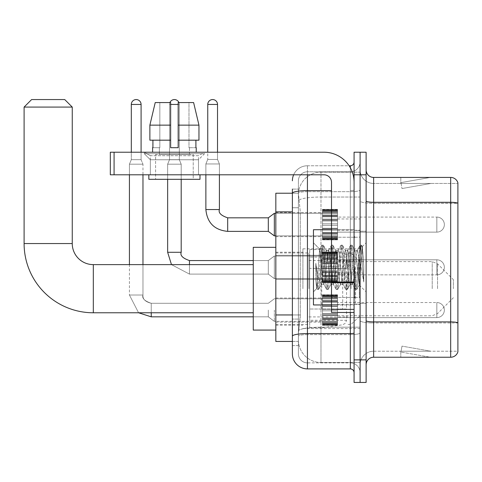 <?xml version="1.0" encoding="UTF-8"?>
<svg xmlns="http://www.w3.org/2000/svg" width="482" height="482" viewBox="0 0 482 482"><rect width="100%" height="100%" fill="white"/><g stroke="black" fill="none" stroke-linecap="round" stroke-linejoin="round"><path stroke-width="0.36" stroke-dasharray="2.41 1.81" d="M360.096 288.7L360.096 248.826L360.096 288.7M302.919 288.7L302.919 248.826L302.919 288.7M322.476 224.6L322.476 209.55L322.476 224.6M275.831 224.6L275.831 236.638L275.831 224.6M322.476 267.329L322.476 282.38L322.476 267.329M275.831 267.329L275.831 279.367L275.831 267.329M322.476 310.065L322.476 325.109L322.476 310.065M275.831 310.065L275.831 298.027L275.831 310.065M337.527 224.6L337.527 209.55L337.527 224.6M337.527 267.329L337.527 282.38L337.527 267.329M337.527 310.065L337.527 325.109L337.527 310.065M360.096 224.6L360.096 218.955L360.096 224.6M360.096 267.329L360.096 304.196L360.096 267.329M360.096 310.065L360.096 315.71L360.096 310.065M292.387 314.951L300.286 314.951L300.141 318.867L298.497 332.411L300.286 314.951L300.286 211.875L300.286 314.951L275.831 314.951L275.831 341.437L298.454 341.437L298.406 339.931A22.57 22.57 0 0 0 320.976 362.5L360.096 362.5L360.096 327.182L360.096 362.5L320.976 362.5L320.976 327.182L320.976 362.5A22.57 22.57 0 0 1 298.406 339.931L298.406 335.339L298.454 341.437L292.387 341.437M298.497 332.411L298.406 335.339L298.497 332.411M275.831 288.7L275.831 330.08L275.831 288.7M320.976 172.158L360.096 172.158L360.096 197.03L360.096 172.158L320.976 172.158A22.57 22.57 0 0 0 298.436 193.535L300.286 211.875L298.436 193.535A22.57 22.57 0 0 1 320.976 172.158L320.976 197.03L360.096 197.03L360.096 327.182L360.096 197.03L320.976 197.03L320.976 172.158A22.57 22.57 0 0 0 298.436 193.535M292.387 189.089L298.406 189.089L292.387 189.089L292.387 207.742L298.406 207.742L298.406 319.084L298.406 189.089L298.406 207.742L292.387 207.742L292.387 319.084L292.387 193.228L298.454 193.228L275.831 193.228L275.831 314.951M298.406 345.576L292.387 345.576L292.387 319.084L292.387 345.576L298.406 345.576L298.406 319.084L298.406 345.576M292.387 353.848A15.044 15.044 0 0 0 307.432 368.899L307.432 362.88A9.025 9.025 0 0 1 298.406 353.848L298.406 193.246L298.406 353.848A9.025 9.025 0 0 0 307.432 362.88L350.318 362.88L350.318 338.804L350.318 368.899A3.76 3.76 0 0 1 354.077 372.658L354.077 162.006L354.077 372.658M360.096 338.804L360.096 189.98L360.096 338.804M354.077 267.329L354.077 304.949L354.077 267.329M354.077 174.791L354.077 152.222L360.096 152.222L360.096 174.791L360.096 152.222L366.115 152.222L366.115 174.791L360.096 174.791L360.096 359.867L360.096 174.791L354.077 174.791L354.077 359.867L360.096 359.867L360.096 382.443L360.096 359.867L366.115 359.867L366.115 174.791M366.115 359.867L366.115 382.443L354.077 382.443L354.077 359.867M360.096 162.006L360.096 189.98L360.096 162.006A9.779 9.779 0 0 1 350.318 171.785A9.779 9.779 0 0 0 360.096 162.006A9.779 9.779 0 0 1 350.318 171.785L350.318 362.88L307.432 362.88L307.432 334.622L350.318 334.622A9.779 1.699 0 0 0 360.096 332.923A9.779 1.699 0 0 1 350.318 334.622L350.318 171.785L307.432 171.785L350.318 171.785M293.64 174.791A15.044 15.044 0 0 1 307.432 165.766L350.318 165.766A3.76 3.76 0 0 0 354.077 162.006A3.76 3.76 0 0 1 350.318 165.766L350.318 338.804L350.318 334.622L307.432 334.622L307.432 171.785L307.432 191.679L350.318 191.679A9.779 1.699 0 0 0 360.096 189.98A9.779 1.699 0 0 1 350.318 191.679L307.432 191.679L307.432 338.804L307.432 333.58L350.318 333.58A3.76 0.651 0 0 0 354.077 332.923M307.432 368.899L350.318 368.899M331.508 190.631L307.432 190.631A15.044 2.615 180 0 0 292.387 193.246L292.387 336.189A15.044 2.615 180 0 1 307.432 333.58L307.432 165.766A15.044 15.044 0 0 0 292.387 180.81A15.044 15.044 0 0 1 307.432 165.766L349.119 165.766M292.387 336.189L292.387 338.804M298.406 180.81L298.406 193.246L298.406 180.81A9.025 9.025 0 0 1 307.432 171.785A9.025 9.025 0 0 0 298.406 180.81A9.025 9.025 0 0 1 307.432 171.785M360.096 372.658A9.779 9.779 0 0 0 350.318 362.88A9.779 9.779 0 0 1 360.096 372.658A9.779 9.779 0 0 0 350.318 362.88M366.115 267.329L366.115 303.443L366.115 267.329M355.583 267.329L355.583 304.196L355.583 267.329M360.096 327.145L360.096 200.988L360.096 327.145M457.9 183.443L457.9 203.338L373.64 203.338L373.64 183.443L457.9 183.443L373.64 183.443L373.64 322.964L457.9 322.964L457.9 203.338L457.9 322.964L373.64 322.964L373.64 351.215A13.544 13.544 0 0 0 360.096 364.76A13.544 13.544 0 0 1 373.64 351.215L457.9 351.215L457.9 182.847A7.525 7.525 0 0 0 450.676 177.424L450.676 357.234A7.525 7.525 0 0 0 457.9 351.818L457.9 327.145L457.9 351.215L373.64 351.215L373.64 177.424A7.525 7.525 0 0 1 366.115 169.905L366.115 200.988L366.115 169.905M366.115 364.76L366.115 200.988L366.115 364.76A7.525 7.525 0 0 1 373.64 357.234L373.64 322.964A13.544 2.35 0 0 1 360.096 320.608A13.544 2.35 0 0 0 373.64 322.964L373.64 203.338A13.544 2.35 0 0 1 360.096 200.988L360.096 169.905L360.096 200.988A13.544 2.35 0 0 0 373.64 203.338L457.9 203.235A7.525 1.307 180 0 0 450.676 202.295L373.64 202.295A7.525 1.307 0 0 1 366.115 200.988M429.848 357.144A6.019 6.019 0 0 0 430.89 357.234L400.795 357.234L430.89 357.234A6.019 6.019 0 0 1 429.848 357.144A6.019 6.019 0 0 0 430.89 357.234A6.019 6.019 0 0 1 429.848 357.144A6.019 6.019 0 0 0 430.89 357.234A6.019 6.019 0 0 1 429.848 357.144A6.019 6.019 0 0 0 430.89 357.234A6.019 6.019 0 0 1 429.848 357.144A6.019 6.019 0 0 0 430.89 357.234A6.019 6.019 0 0 1 429.848 357.144A6.019 6.019 0 0 0 430.89 357.234A6.019 6.019 0 0 1 429.848 357.144A6.019 6.019 0 0 0 430.89 357.234A6.019 6.019 0 0 1 429.848 357.144A6.019 6.019 0 0 0 430.89 357.234A6.019 6.019 0 0 1 429.848 357.144A6.019 6.019 0 0 0 430.89 357.234A6.019 6.019 0 0 1 429.848 357.144L400.952 352.053L429.848 357.144M400.795 351.215L400.795 357.234L400.795 351.215M450.676 357.234L373.64 357.234M457.9 182.847A7.525 7.525 0 0 0 450.676 177.424L373.64 177.424M430.89 177.424L400.795 177.424L430.89 177.424A6.019 6.019 0 0 0 429.848 177.521A6.019 6.019 0 0 1 430.89 177.424A6.019 6.019 0 0 0 429.848 177.521A6.019 6.019 0 0 1 430.89 177.424A6.019 6.019 0 0 0 429.848 177.521A6.019 6.019 0 0 1 430.89 177.424A6.019 6.019 0 0 0 429.848 177.521A6.019 6.019 0 0 1 430.89 177.424A6.019 6.019 0 0 0 429.848 177.521A6.019 6.019 0 0 1 430.89 177.424A6.019 6.019 0 0 0 429.848 177.521A6.019 6.019 0 0 1 430.89 177.424A6.019 6.019 0 0 0 429.848 177.521A6.019 6.019 0 0 1 430.89 177.424A6.019 6.019 0 0 0 429.848 177.521A6.019 6.019 0 0 1 430.89 177.424A6.019 6.019 0 0 0 429.848 177.521A6.019 6.019 0 0 1 430.89 177.424M430.89 351.215L401.096 351.215L430.89 351.215L401.096 351.215L430.89 351.215L401.096 351.215L430.89 351.215L401.096 351.215L430.89 351.215L401.096 351.215L430.89 351.215L401.096 351.215L430.89 351.215L401.096 351.215L430.89 351.215L401.096 351.215L430.89 351.215L401.096 351.215L430.89 351.215L401.994 346.124L401.096 351.215L401.994 346.124L401.096 351.215L401.994 346.124L401.096 351.215L401.994 346.124L401.096 351.215L401.994 346.124L401.096 351.215L401.994 346.124L401.096 351.215L401.994 346.124L401.096 351.215L401.994 346.124L401.096 351.215L401.994 346.124L401.096 351.215L401.994 346.124L430.89 351.215M401.096 183.443L400.952 182.612L429.848 177.521L400.952 182.612L401.096 183.443L400.952 182.612L429.848 177.521L400.952 182.612L401.096 183.443L400.952 182.612L429.848 177.521L400.952 182.612L401.096 183.443L400.952 182.612L429.848 177.521L400.952 182.612L401.096 183.443L400.952 182.612L429.848 177.521L400.952 182.612L401.096 183.443L400.952 182.612L429.848 177.521L400.952 182.612L401.096 183.443L400.952 182.612L429.848 177.521L400.952 182.612L401.096 183.443L400.952 182.612L429.848 177.521L400.952 182.612L401.096 183.443L400.952 182.612L429.848 177.521L400.952 182.612L401.096 183.443L430.89 183.443L401.096 183.443L430.89 183.443L401.096 183.443L430.89 183.443L401.096 183.443L430.89 183.443L401.096 183.443L430.89 183.443L401.096 183.443L430.89 183.443L401.096 183.443L430.89 183.443L401.096 183.443L430.89 183.443L401.096 183.443L430.89 183.443L401.096 183.443L401.994 188.54L401.096 183.443M373.64 183.443A13.544 13.544 0 0 1 360.096 169.905A13.544 13.544 0 0 0 373.64 183.443A13.544 13.544 0 0 1 360.096 169.905M400.795 177.424L400.795 183.443L400.795 177.424M430.89 183.443L401.994 188.54L430.89 183.443M331.508 304.949L354.077 304.949L313.451 304.949L313.451 229.715L313.451 291.857L313.451 229.715L354.077 229.715L331.508 229.715M331.001 267.329L329.405 252.604L328.61 250.327L328.356 250.544L324.627 282.054L323.832 284.338L323.579 284.121L323.036 282.054L319.608 249.164L316.728 288.579L315.8 279.958L315.8 263.25L316.433 267.329C317.801 276.475 319.319 281.886 320.976 283.579L320.976 267.329L320.976 283.579L321.446 284.338L320.976 283.579C319.319 281.886 317.801 276.475 316.433 267.329L315.8 263.25L317.662 286.537L318.457 289.507L317.662 286.537L315.8 263.25L315.8 279.958L317.072 289.339L315.8 279.958L316.602 288.531L317.264 289.507L316.602 288.537L313.451 291.857L316.728 288.579L319.608 249.164L321.843 245.326L321.247 248.128L318.06 286.537L317.264 289.507L318.656 289.339L317.264 289.507L318.06 286.537L321.247 248.128L322.042 245.157L319.608 249.164L313.451 242.808L319.759 249.116L320.976 262.027L320.976 267.329L320.976 262.027L323.036 282.054L323.579 284.121L326.621 289.339L326.025 286.537L322.838 248.128L322.042 245.157L323.235 245.157L322.44 248.128L319.253 286.537L318.656 289.339L321.699 284.121L323.832 284.338L326.621 289.339L326.025 286.537L322.838 248.128L322.042 245.157L323.235 245.157L322.44 248.128L319.253 286.537L318.656 289.339L321.446 284.338L323.832 284.338L324.627 282.054L327.814 252.604L328.356 250.544L331.399 245.326L330.803 248.128L327.615 286.537L326.621 289.339L328.013 289.507L327.218 286.537L324.031 248.128L323.235 245.157L326.471 250.544L326.224 250.327L325.422 252.604L321.699 284.121L325.422 252.604L326.224 250.327L328.61 250.327L331.399 245.326L330.803 248.128L327.615 286.537L326.82 289.507L328.013 289.507L327.218 286.537L324.031 248.128L323.428 245.326L326.224 250.327L328.61 250.327L329.405 252.604L333.134 284.121L331.001 267.329M328.61 267.329L327.019 252.604L326.471 250.544L327.019 252.604L330.2 282.054L331.001 284.338L330.2 282.054L328.61 267.329M340.551 267.329L338.96 252.604L338.165 250.327L337.912 250.544L334.183 282.054L333.387 284.338L333.134 284.121L336.177 289.339L335.574 286.537L332.393 248.128L331.399 245.326L332.791 245.157L331.996 248.128L328.808 286.537L328.013 289.507L331.248 284.121L333.387 284.338L336.177 289.339L335.574 286.537L332.393 248.128L331.598 245.157L332.791 245.157L331.996 248.128L328.808 286.537L328.206 289.339L331.001 284.338L333.387 284.338L334.183 282.054L337.37 252.604L337.912 250.544L340.955 245.326L340.352 248.128L337.171 286.537L336.177 289.339L337.569 289.507L336.773 286.537L333.586 248.128L332.791 245.157L336.026 250.544L335.773 250.327L334.978 252.604L331.797 282.054L331.248 284.121L331.797 282.054L334.978 252.604L335.773 250.327L338.165 250.327L340.955 245.326L340.352 248.128L337.171 286.537L336.376 289.507L337.569 289.507L336.773 286.537L333.586 248.128L332.984 245.326L335.773 250.327L338.165 250.327L338.96 252.604L342.69 284.121L340.551 267.329M338.165 267.329L336.575 252.604L336.026 250.544L336.575 252.604L339.756 282.054L340.551 284.338L339.756 282.054L338.165 267.329M350.107 267.329L348.516 252.604L347.721 250.327L347.468 250.544L343.738 282.054L342.943 284.338L342.69 284.121L345.733 289.339L345.13 286.537L341.949 248.128L340.955 245.326L342.347 245.157L341.551 248.128L338.364 286.537L337.569 289.507L340.804 284.121L342.943 284.338L345.733 289.339L345.13 286.537L341.949 248.128L341.154 245.157L342.347 245.157L341.551 248.128L338.364 286.537L337.762 289.339L340.551 284.338L342.943 284.338L343.738 282.054L346.926 252.604L347.468 250.544L350.51 245.326L349.908 248.128L346.727 286.537L345.733 289.339L347.124 289.507L346.329 286.537L343.142 248.128L342.347 245.157L345.582 250.544L345.329 250.327L344.534 252.604L341.352 282.054L340.804 284.121L341.352 282.054L344.534 252.604L345.329 250.327L347.721 250.327L350.51 245.326L349.908 248.128L346.727 286.537L345.925 289.507L347.124 289.507L346.329 286.537L343.142 248.128L342.539 245.326L345.329 250.327L347.721 250.327L348.516 252.604L352.246 284.121L350.107 267.329M347.721 267.329L345.582 250.544L349.311 282.054L350.107 284.338L349.311 282.054L347.721 267.329M358.59 256.406L358.59 280.181L355.68 252.604L354.885 250.327L354.089 252.604L350.902 282.054L350.107 284.338L352.499 284.338L355.288 289.339L354.686 286.537L351.505 248.128L350.51 245.326L351.902 245.157L351.101 248.128L347.92 286.537L347.124 289.507L350.36 284.121L352.499 284.338L355.288 289.339L354.686 286.537L351.505 248.128L350.703 245.157L351.902 245.157L351.101 248.128L347.92 286.537L347.317 289.339L350.36 284.121L350.902 282.054L354.089 252.604L354.885 250.327L357.276 250.327L356.475 252.604L353.294 282.054L352.499 284.338L353.294 282.054L356.475 252.604L357.023 250.544L360.066 245.326L359.464 248.128L356.276 286.537L355.288 289.339L356.68 289.507L355.879 286.537L352.697 248.128L351.902 245.157L355.138 250.544L357.276 250.327L360.066 245.326L359.464 248.128L356.276 286.537L355.481 289.507L356.68 289.507L355.879 286.537L352.697 248.128L352.095 245.326L355.138 250.544L355.68 252.604L359.271 285.013L362.428 246.67L363.765 266.058L363.765 282.024L361.126 267.329L357.276 250.327L358.59 256.406L358.59 280.181L359.421 284.958L362.301 246.621L363.765 266.058L362.253 248.128L361.452 245.157L360.657 248.128L357.475 286.537L356.68 289.507L357.475 286.537L360.657 248.128L361.452 245.157L362.253 248.128L363.765 266.058L363.765 282.024L361.054 248.128L360.066 245.326L361.452 245.157L360.259 245.157L361.054 248.128L363.765 282.024L361.126 267.329L358.59 256.406M150.342 155.698L144.323 152.222L204.513 152.222L144.323 152.222L144.323 153.728L204.513 153.728L144.323 153.728L204.513 153.728L144.323 153.728L150.342 159.747L150.342 174.791L198.494 174.791L150.342 174.791L198.494 174.791L150.342 174.791L198.494 174.791L150.342 174.791L198.494 174.791L150.342 174.791L150.342 155.698L198.494 155.698L204.513 152.222L144.323 152.222L204.513 152.222L204.513 153.728L198.494 159.747L150.342 159.747L198.494 159.747L198.494 174.791L198.494 155.698L150.342 155.698L144.323 152.222L204.513 152.222L144.323 152.222L144.323 153.728L150.342 159.747L150.342 174.791L150.342 155.698L198.494 155.698L204.513 152.222L144.323 152.222L204.513 152.222L204.513 153.728L198.494 159.747L150.342 159.747L198.494 159.747L198.494 174.791L198.494 155.698L150.342 155.698M331.508 267.329L331.508 297.424L331.508 267.329M331.508 312.475L354.077 312.475L331.508 312.475L331.508 309.366L331.508 312.475L354.077 312.475L354.077 182.317A30.095 30.095 0 0 0 323.982 152.222L110.318 152.222L114.077 152.222L110.318 152.222L110.318 174.791L110.318 152.222L110.318 174.791L323.982 174.791A7.525 7.525 0 0 1 331.508 182.317L331.508 312.475M331.508 282.705L354.077 282.705L331.508 282.705L354.077 282.705L354.077 182.317A30.095 30.095 0 0 0 323.982 152.222L114.077 152.222L114.077 174.791L323.982 174.791A7.525 7.525 0 0 1 331.508 182.317L331.508 282.048L354.077 282.048L354.077 312.475L354.077 182.317A30.095 30.095 0 0 0 323.982 152.222L114.077 152.222L114.077 174.791L110.318 174.791L323.982 174.791A7.525 7.525 0 0 1 331.508 182.317L331.508 282.048L354.077 282.048L354.077 182.317M193.228 154.481L193.228 179.31L155.608 179.31L193.228 179.31L155.608 179.31L193.228 179.31L193.228 154.481L155.608 154.481L155.608 179.31L155.608 154.481L193.228 154.481M152.601 147.709L152.927 147.709L152.927 140.184L170.658 140.184L170.658 125.139L149.878 125.139L170.658 125.139L170.658 102.57L155.222 102.57L170.658 102.57L159.849 102.57L159.849 147.709L159.849 102.57L170.658 102.57L170.658 147.709L170.658 140.184L170.658 147.709L178.177 147.709L170.658 147.709L178.177 147.709L178.177 102.57L188.986 102.57L188.986 147.709L189.462 147.709L188.986 147.709L188.986 102.57L193.613 102.57L178.177 102.57L178.177 140.184L195.909 140.184L195.909 147.709L195.909 140.184L178.177 140.184L198.958 140.184L178.177 140.184L178.177 125.139L198.958 125.139L198.958 140.184L198.958 125.139L178.177 125.139L178.177 102.57L193.613 102.57L178.177 102.57L178.177 147.709L178.177 140.184L178.177 147.709L170.658 147.709L170.658 102.57L170.658 140.184L149.878 140.184L149.878 125.139L149.878 140.184L152.927 140.184L152.601 152.222L196.234 152.222L152.601 152.222M196.234 147.709L188.986 147.709L189.462 147.709L189.462 154.481L159.373 154.481L189.462 154.481L159.373 154.481L189.462 154.481L189.462 147.709L188.986 147.709L196.234 147.709L196.234 152.222M159.373 147.709L159.373 154.481L159.373 147.709L159.849 147.709L152.927 147.709L159.849 147.709L159.849 102.57L155.222 102.57L170.658 102.57L170.658 147.709L170.658 140.184L149.878 140.184L170.658 140.184L149.878 140.184L152.927 140.184L152.927 147.709L159.373 147.709M200 174.791L148.836 174.791L148.836 179.31L200 179.31L148.836 179.31L200 179.31L200 174.791L148.836 174.791M178.177 125.139L198.958 125.139L193.613 102.57L188.986 102.57L188.986 147.709L188.986 102.57L193.613 102.57L178.177 102.57L188.986 102.57L178.177 102.57L178.177 140.184L198.958 140.184M178.177 140.184L178.177 147.709L170.658 147.709L170.658 102.57L155.222 102.57L149.878 125.139L149.878 140.184L170.658 140.184L170.658 102.57L155.222 102.57L159.849 102.57L159.849 147.709L152.927 147.709M253.261 330.08L253.261 247.32M453.387 288.7L453.387 279.668L453.387 288.7M351.065 288.7L351.065 252.96L351.065 288.7M348.058 288.7L348.058 252.96L348.058 288.7M308.938 288.7L308.938 252.96L308.938 288.7M24.1 107.082L72.252 107.082M64.727 99.557L31.625 99.557M321.729 309.01L321.729 249.58L321.729 268.384L309.691 268.384L309.691 249.58L309.691 327.82L309.691 309.01L346.552 309.01L346.552 257.099L346.552 268.39L309.691 268.384L309.691 257.099L309.691 320.295L309.691 309.01L346.552 309.01L346.552 320.301L309.691 320.295M342.69 268.384L342.69 252.628L345.455 254.141L346.486 256.31L346.552 268.384L321.729 268.384M337.527 317.59L436.837 317.59L337.527 317.59L436.837 317.59L337.527 317.59L436.837 317.59L337.527 317.59L436.837 317.59L337.527 317.59L436.837 317.59L337.527 317.59L436.837 317.59L337.527 317.59L436.837 317.59L337.527 317.59L436.837 317.59L436.837 310.065L436.837 317.59A7.525 7.525 0 0 0 444.356 310.065A7.525 7.525 0 0 0 436.837 302.539A7.525 7.525 0 0 1 444.356 310.065A7.525 7.525 0 0 1 436.837 317.59A7.525 7.525 0 0 0 444.356 310.065A7.525 7.525 0 0 0 436.837 302.539A7.525 7.525 0 0 1 444.356 310.065A7.525 7.525 0 0 1 436.837 317.59A7.525 7.525 0 0 0 444.356 310.065A7.525 7.525 0 0 0 436.837 302.539A7.525 7.525 0 0 1 444.356 310.065A7.525 7.525 0 0 1 436.837 317.59A7.525 7.525 0 0 0 444.356 310.065A7.525 7.525 0 0 0 436.837 302.539A7.525 7.525 0 0 1 444.356 310.065A7.525 7.525 0 0 1 436.837 317.59A7.525 7.525 0 0 0 444.356 310.065A7.525 7.525 0 0 0 436.837 302.539A7.525 7.525 0 0 1 444.356 310.065A7.525 7.525 0 0 1 436.837 317.59A7.525 7.525 0 0 0 444.356 310.065A7.525 7.525 0 0 0 436.837 302.539A7.525 7.525 0 0 1 444.356 310.065A7.525 7.525 0 0 1 436.837 317.59A7.525 7.525 0 0 0 444.356 310.065A7.525 7.525 0 0 0 436.837 302.539A7.525 7.525 0 0 1 444.356 310.065A7.525 7.525 0 0 1 436.837 317.59A7.525 7.525 0 0 0 444.356 310.065A7.525 7.525 0 0 0 436.837 302.539L436.837 317.59L436.837 302.539L436.837 317.59L436.837 302.539L436.837 317.59L436.837 302.539L436.837 317.59L436.837 302.539L436.837 317.59L436.837 302.539L436.837 317.59L436.837 302.539L436.837 317.59L436.837 302.539L436.837 317.59L436.837 302.539L436.837 317.59L436.837 302.539L436.837 317.59L436.837 302.539L436.837 317.59L436.837 302.539L436.837 317.59L436.837 302.539L436.837 317.59L436.837 302.539L436.837 317.59L436.837 302.539L337.527 302.539M141.087 152.222L141.087 104.449L141.087 159.675L141.087 104.449L141.087 159.675L141.087 104.449L141.087 159.675L141.087 104.449L141.087 159.675L141.087 104.449L141.087 159.675L141.087 104.449L141.087 159.675L141.087 104.449L131.309 104.449L141.087 104.449A4.892 4.892 0 0 0 136.201 99.557A4.892 4.892 0 0 0 131.309 104.449A4.892 4.892 0 0 1 136.201 99.557A4.892 4.892 0 0 1 141.087 104.449A4.892 4.892 0 0 0 136.201 99.557A4.892 4.892 0 0 0 131.309 104.449A4.892 4.892 0 0 1 136.201 99.557A4.892 4.892 0 0 1 141.087 104.449A4.892 4.892 0 0 0 136.201 99.557A4.892 4.892 0 0 0 131.309 104.449A4.892 4.892 0 0 1 136.201 99.557A4.892 4.892 0 0 1 141.087 104.449A4.892 4.892 0 0 0 136.201 99.557A4.892 4.892 0 0 0 131.309 104.449A4.892 4.892 0 0 1 136.201 99.557A4.892 4.892 0 0 1 141.087 104.449A4.892 4.892 0 0 0 136.201 99.557A4.892 4.892 0 0 0 131.309 104.449A4.892 4.892 0 0 1 136.201 99.557A4.892 4.892 0 0 1 141.087 104.449A4.892 4.892 0 0 0 136.201 99.557A4.892 4.892 0 0 0 131.309 104.449A4.892 4.892 0 0 1 136.201 99.557A4.892 4.892 0 0 1 141.087 104.449A4.892 4.892 0 0 0 136.201 99.557A4.892 4.892 0 0 0 131.309 104.449A4.892 4.892 0 0 1 136.201 99.557A4.892 4.892 0 0 1 141.087 104.449L141.087 159.675L131.309 159.675L141.087 159.675L131.309 159.675L141.087 159.675L131.309 159.675L141.087 159.675L131.309 159.675L141.087 159.675L131.309 159.675L141.087 159.675L131.309 159.675L141.087 159.675L131.309 159.675L141.087 159.675L131.309 159.675L141.087 159.675L131.309 159.675L141.087 159.675L131.309 159.675L141.087 159.675L131.309 159.675L141.087 159.675L131.309 159.675L141.087 159.675L131.309 159.675L141.087 159.675L131.309 159.675L141.087 159.675L142.967 164.187L129.429 164.187L142.967 164.187L129.429 164.187L142.967 164.187L129.429 164.187L142.967 164.187L129.429 164.187L142.967 164.187L129.429 164.187L142.967 164.187L129.429 164.187L142.967 164.187L129.429 164.187L142.967 164.187L129.429 164.187L142.967 164.187L129.429 164.187L142.967 164.187L129.429 164.187L142.967 164.187L129.429 164.187L142.967 164.187L129.429 164.187L142.967 164.187L129.429 164.187L142.967 164.187L129.429 164.187L142.967 164.187L142.967 295.02L142.967 174.791M268.311 310.065L268.311 316.837L268.311 310.065M274.33 310.065L274.33 321.349L274.33 310.065M138.569 312.776L129.429 295.02L138.569 312.776L129.429 295.02L138.569 312.776L129.429 295.02L138.569 312.776L129.429 295.02L138.569 312.776L129.429 295.02L138.569 312.776L129.429 295.02L138.569 312.776L129.429 295.02L138.569 312.776L129.429 295.02L142.967 295.02L129.429 295.02L142.967 295.02L129.429 295.02L142.967 295.02L129.429 295.02L142.967 295.02L129.429 295.02L142.967 295.02L129.429 295.02L142.967 295.02L129.429 295.02L142.967 295.02L129.429 295.02L142.967 295.02L129.429 295.02L142.967 295.02L129.429 295.02L142.967 295.02L129.429 295.02L142.967 295.02L129.429 295.02L142.967 295.02L129.429 295.02L142.967 295.02L129.429 295.02L142.967 295.02L129.429 295.02L142.967 295.02L129.429 295.02L129.429 164.187L136.201 164.187L129.429 164.187L129.429 264.624M141.087 104.449L131.309 104.449L131.309 159.675L136.201 159.675L131.309 159.675L129.429 164.187L129.429 174.791M322.476 324.808L322.476 323.892L322.476 325.32L322.476 324.808L337.527 324.808L337.527 323.428L322.476 323.428L322.476 324.338L322.476 323.428L337.527 323.428L337.527 325.32L337.527 323.428L337.527 324.338L337.527 323.428L322.476 323.428L322.476 323.892L337.527 323.892L337.527 325.32L337.527 322.85L337.527 324.338L337.527 323.428L322.476 323.428L322.476 324.338L322.476 322.85L322.476 324.338L337.527 324.338L337.527 322.072L337.527 325.32L337.527 321.187L337.527 324.338L337.527 323.428L322.476 323.428L337.527 323.428L337.527 325.32L337.527 321.187L337.527 324.338L337.527 323.428L322.476 323.428L322.476 323.892L337.527 323.892L337.527 325.32L337.527 319.638L337.527 324.338L337.527 323.428L322.476 323.428L322.476 324.338L337.527 324.338L337.527 319.078L337.527 325.32L337.527 317.861L337.527 324.338L337.527 323.428L322.476 323.428L337.527 323.428L337.527 325.32L337.527 317.861L337.527 324.338L337.527 323.428L322.476 323.428L322.476 324.808L337.527 324.808L337.527 325.32L337.527 315.493L337.527 324.338L337.527 323.428L322.476 323.428L322.476 324.338L322.476 323.428L337.527 323.428L337.527 325.32L337.527 315.198L337.527 324.338L337.527 323.428L322.476 323.428L322.476 322.072L322.476 322.85L337.527 322.85L337.527 313.764L337.527 325.32L337.527 310.818L337.527 324.338L337.527 323.428L322.476 323.428L337.527 323.428L337.527 325.32L337.527 324.362L337.527 325.32L337.527 324.808L322.476 324.808L322.476 323.892L337.527 323.892L337.527 323.428L337.527 324.338L337.527 309.311L337.527 324.338L337.527 323.428L322.476 323.428L322.476 323.892L337.527 323.892L337.527 324.808L322.476 324.808L322.476 325.32L322.476 324.362L322.476 325.32L337.527 325.32L337.527 324.362L337.527 325.32L322.476 325.32L322.476 323.892L322.476 325.32L322.476 324.362L337.527 324.362L322.476 324.362L322.476 325.32L337.527 325.32L322.476 325.32L322.476 324.808L337.527 324.808L322.476 324.808L322.476 323.428L322.476 324.338L337.527 324.338L337.527 306.064L337.527 324.338L337.527 323.428L337.527 323.892L322.476 323.892L337.527 323.892L322.476 323.892L322.476 325.32L322.476 324.362L337.527 324.362L322.476 324.362L322.476 325.32L337.527 325.32L322.476 325.32L322.476 324.808L337.527 324.808L322.476 324.808L322.476 323.428L337.527 323.428L337.527 324.338L337.527 306.064L337.527 322.85L322.476 322.85L322.476 324.338L337.527 324.338L322.476 324.338L322.476 323.428L322.476 323.892L337.527 323.892L322.476 323.892L322.476 325.32L322.476 324.362L337.527 324.362L322.476 324.362L322.476 325.32L337.527 325.32L322.476 325.32L322.476 324.808L337.527 324.808L322.476 324.808L322.476 321.187L322.476 322.072L337.527 322.072L337.527 304.931L337.527 322.072L322.476 322.072L322.476 322.85L337.527 322.85L322.476 322.85L322.476 324.338L337.527 324.338L322.476 324.338L322.476 323.428L337.527 323.428L322.476 323.428L322.476 323.892L337.527 323.892L322.476 323.892L322.476 325.32L322.476 324.362L337.527 324.362L322.476 324.362L322.476 325.32L337.527 325.32L322.476 325.32L322.476 324.808L337.527 324.808L322.476 324.808L322.476 321.187L322.476 321.964L322.476 321.187L337.527 321.187L337.527 321.964L337.527 304.636L337.527 321.964L337.527 321.187L322.476 321.187L322.476 322.072L337.527 322.072L322.476 322.072L322.476 322.85L337.527 322.85L322.476 322.85L322.476 324.338L337.527 324.338L322.476 324.338L322.476 323.428L337.527 323.428L337.527 323.892L322.476 323.892L322.476 325.32L322.476 324.362L337.527 324.362L322.476 324.362L322.476 325.32L337.527 325.32L322.476 325.32L322.476 324.808L337.527 324.808L322.476 324.808L322.476 323.428L322.476 323.892L337.527 323.892L322.476 323.892L322.476 325.32L322.476 324.362L337.527 324.362L322.476 324.362L322.476 325.32L337.527 325.32L322.476 325.32L322.476 324.808L337.527 324.808L322.476 324.808L322.476 319.638L322.476 321.964L337.527 321.964L337.527 301.708L337.527 321.964L322.476 321.964L322.476 321.187L337.527 321.187L322.476 321.187L322.476 322.072L337.527 322.072L322.476 322.072L322.476 322.85L337.527 322.85L322.476 322.85L322.476 324.338L337.527 324.338L322.476 324.338L322.476 323.428L337.527 323.428L337.527 324.338L322.476 324.338L322.476 319.078L322.476 319.638L337.527 319.638L337.527 301.708L337.527 319.638L322.476 319.638L322.476 321.964L337.527 321.964L322.476 321.964L322.476 321.187L337.527 321.187L322.476 321.187L322.476 322.072L337.527 322.072L322.476 322.072L322.476 322.85L337.527 322.85L322.476 322.85L322.476 324.338L322.476 323.428L322.476 323.892L337.527 323.892L322.476 323.892L322.476 325.32L322.476 324.362L337.527 324.362L322.476 324.362L322.476 325.32L337.527 325.32L322.476 325.32L322.476 324.808L337.527 324.808L322.476 324.808L322.476 317.861L322.476 319.078L337.527 319.078L337.527 301.057L337.527 319.078L322.476 319.078L322.476 319.638L337.527 319.638L322.476 319.638L322.476 321.964L337.527 321.964L322.476 321.964L322.476 321.187L337.527 321.187L322.476 321.187L322.476 322.072L337.527 322.072L322.476 322.072L322.476 322.85L337.527 322.85L322.476 322.85L322.476 324.338L337.527 324.338L322.476 324.338L322.476 323.428L337.527 323.428L322.476 323.428L322.476 323.892L337.527 323.892L322.476 323.892L322.476 325.32L322.476 324.362L337.527 324.362L322.476 324.362L322.476 325.32L337.527 325.32L322.476 325.32L322.476 324.808L337.527 324.808L322.476 324.808L322.476 317.861L322.476 318.421L322.476 317.861L337.527 317.861L337.527 318.421L337.527 300.491L337.527 318.421L337.527 317.861L322.476 317.861L322.476 319.078L337.527 319.078L322.476 319.078L322.476 319.638L337.527 319.638L322.476 319.638L322.476 321.964L337.527 321.964L322.476 321.964L322.476 321.187L337.527 321.187L322.476 321.187L322.476 322.072L337.527 322.072L322.476 322.072L322.476 322.85L337.527 322.85L322.476 322.85L322.476 324.338L337.527 324.338L322.476 324.338L322.476 323.428L337.527 323.428L337.527 323.892L322.476 323.892L337.527 323.892L322.476 323.892L322.476 325.32L322.476 324.362L337.527 324.362L322.476 324.362L322.476 325.32L337.527 325.32L322.476 325.32L322.476 324.808L337.527 324.808L322.476 324.808L322.476 323.428L322.476 323.892L337.527 323.892L322.476 323.892L322.476 325.32L322.476 324.362L337.527 324.362L322.476 324.362L322.476 325.32L337.527 325.32L322.476 325.32L322.476 324.808L337.527 324.808L322.476 324.808L322.476 315.493L322.476 318.421L337.527 318.421L337.527 298.165L337.527 318.421L322.476 318.421L322.476 317.861L337.527 317.861L322.476 317.861L322.476 319.078L337.527 319.078L322.476 319.078L322.476 319.638L337.527 319.638L322.476 319.638L322.476 321.964L337.527 321.964L322.476 321.964L322.476 321.187L337.527 321.187L322.476 321.187L322.476 322.072L337.527 322.072L322.476 322.072L322.476 322.85L337.527 322.85L322.476 322.85L322.476 324.338L337.527 324.338L322.476 324.338L322.476 323.428L337.527 323.428L337.527 324.338L322.476 324.338L322.476 315.198L337.527 315.493L337.527 298.165L337.527 315.493L322.476 315.493L322.476 318.421L337.527 318.421L322.476 318.421L322.476 317.861L337.527 317.861L322.476 317.861L322.476 319.078L337.527 319.078L322.476 319.078L322.476 319.638L337.527 319.638L322.476 319.638L322.476 321.964L337.527 321.964L322.476 321.964L322.476 321.187L337.527 321.187L322.476 321.187L322.476 322.072L337.527 322.072L322.476 322.072L322.476 322.85L337.527 322.85L322.476 322.85L322.476 324.338L337.527 324.338L322.476 324.338L322.476 323.428L322.476 323.892L337.527 323.892L322.476 323.892L322.476 325.32L322.476 324.362L337.527 324.362L322.476 324.362L322.476 325.32L337.527 325.32L322.476 325.32L322.476 324.808L337.527 324.808L322.476 324.808L322.476 313.764L322.476 315.198L337.527 315.198L337.527 298.057L337.527 315.198L322.476 315.198L337.527 315.493L322.476 315.493L322.476 318.421L337.527 318.421L322.476 318.421L322.476 317.861L337.527 317.861L322.476 317.861L322.476 319.078L337.527 319.078L322.476 319.078L322.476 319.638L337.527 319.638L322.476 319.638L322.476 321.964L337.527 321.964L322.476 321.964L322.476 321.187L337.527 321.187L322.476 321.187L322.476 322.072L337.527 322.072L322.476 322.072L322.476 322.85L337.527 322.85L322.476 322.85L322.476 324.338L337.527 324.338L322.476 324.338L322.476 323.428L337.527 323.428L322.476 323.428L322.476 323.892L337.527 323.892L322.476 323.892L322.476 325.32L322.476 324.362L337.527 324.362L322.476 324.362L322.476 325.32L337.527 325.32L322.476 325.32L322.476 324.808L337.527 324.808L322.476 324.808L322.476 313.764L337.527 314.065L337.527 297.28L337.527 314.065L322.476 313.764L322.476 315.198L337.527 315.198L322.476 315.198L337.527 315.493L322.476 315.493L322.476 318.421L337.527 318.421L322.476 318.421L322.476 317.861L337.527 317.861L322.476 317.861L322.476 319.078L337.527 319.078L322.476 319.078L322.476 319.638L337.527 319.638L322.476 319.638L322.476 321.964L337.527 321.964L322.476 321.964L322.476 321.187L337.527 321.187L322.476 321.187L322.476 322.072L337.527 322.072L322.476 322.072L322.476 322.85L337.527 322.85L322.476 322.85L322.476 324.338L337.527 324.338L322.476 324.338L322.476 323.428L337.527 323.428L337.527 323.892L322.476 323.892L322.476 325.32L322.476 324.362L337.527 324.362L322.476 324.362L322.476 325.32L337.527 325.32L322.476 325.32L322.476 324.808L337.527 324.808L322.476 324.808M322.476 310.818L322.476 314.065L322.476 309.311L322.476 310.818L337.527 310.818L337.527 295.791L337.527 314.065L337.527 295.791L337.527 310.818L322.476 310.818L337.527 310.818L322.476 310.818L322.476 314.065L337.527 314.065L322.476 314.065L322.476 306.064L322.476 309.311L337.527 309.311L337.527 295.791L337.527 309.311L322.476 309.311L337.527 309.311L322.476 309.311L322.476 310.818L337.527 310.818L322.476 310.818L337.527 310.818L322.476 310.818L322.476 314.065L337.527 314.065L322.476 314.065L337.527 313.764L322.476 313.764L322.476 306.064L337.527 306.365L337.527 295.327L337.527 306.365L322.476 306.064L322.476 309.311L337.527 309.311L322.476 309.311L337.527 309.311L322.476 309.311L322.476 310.818L337.527 310.818L322.476 310.818L337.527 310.818L322.476 310.818L322.476 314.065L337.527 314.065L322.476 313.764L337.527 313.764L322.476 313.764L322.476 315.198L337.527 315.198L322.476 315.198L322.476 304.931L322.476 306.365L337.527 306.365L337.527 294.809L337.527 306.365L322.476 306.365L337.527 306.064L322.476 306.064L322.476 309.311L337.527 309.311L322.476 309.311L337.527 309.311L322.476 309.311L322.476 310.818L337.527 310.818L322.476 310.818L337.527 310.818L322.476 310.818L322.476 314.065L337.527 314.065L322.476 313.764L337.527 313.764L322.476 313.764L322.476 315.198L337.527 315.198L322.476 315.493L337.527 315.493L322.476 315.493L322.476 304.636L337.527 304.931L337.527 294.809L337.527 304.931L322.476 304.931L322.476 306.365L337.527 306.365L322.476 306.064L337.527 306.064L322.476 306.064L322.476 309.311L337.527 309.311L322.476 309.311L337.527 309.311L322.476 309.311L322.476 310.818L337.527 310.818L322.476 310.818L337.527 310.818L322.476 310.818L322.476 314.065L337.527 314.065L322.476 313.764L337.527 313.764L322.476 313.764L322.476 315.198L337.527 315.198L322.476 315.198L337.527 315.493L322.476 315.493L322.476 318.421L337.527 318.421L322.476 318.421L322.476 301.708L322.476 304.636L337.527 304.636L337.527 294.809L337.527 304.636L322.476 304.636L337.527 304.931L322.476 304.931L322.476 306.365L337.527 306.365L322.476 306.064L337.527 306.064L322.476 306.064L322.476 309.311L337.527 309.311L322.476 309.311L337.527 309.311L322.476 309.311L322.476 310.818L337.527 310.818L322.476 310.818L337.527 310.818L322.476 310.818L322.476 314.065L337.527 314.065L322.476 313.764L337.527 313.764L322.476 313.764L322.476 315.198L337.527 315.198L322.476 315.198L337.527 315.493L322.476 315.493L322.476 318.421L337.527 318.421L322.476 318.421L322.476 317.861L337.527 317.861L322.476 317.861L322.476 301.708L322.476 302.274L322.476 301.708L337.527 301.708L337.527 302.274L337.527 294.809L337.527 302.274L337.527 301.708L322.476 301.708L322.476 304.636L337.527 304.636L322.476 304.636L337.527 304.931L322.476 304.931L322.476 306.365L337.527 306.365L322.476 306.064L337.527 306.064L322.476 306.064L322.476 309.311L337.527 309.311L322.476 309.311L337.527 309.311L322.476 309.311L322.476 310.818L337.527 310.818L322.476 310.818L337.527 310.818L322.476 310.818L322.476 314.065L337.527 314.065L322.476 313.764L337.527 313.764L322.476 313.764L322.476 315.198L337.527 315.198L322.476 315.198L337.527 315.493L322.476 315.493L322.476 318.421L337.527 318.421L322.476 318.421L322.476 317.861L337.527 317.861L322.476 317.861L322.476 319.078L337.527 319.078L322.476 319.078L322.476 301.057L322.476 302.274L337.527 302.274L337.527 294.809L337.527 302.274L322.476 302.274L322.476 301.708L337.527 301.708L322.476 301.708L322.476 304.636L337.527 304.636L322.476 304.636L337.527 304.931L322.476 304.931L322.476 306.365L337.527 306.365L322.476 306.064L337.527 306.064L322.476 306.064L322.476 309.311L337.527 309.311L322.476 309.311L337.527 309.311L322.476 309.311L322.476 310.818L337.527 310.818L322.476 310.818L337.527 310.818L322.476 310.818L322.476 314.065L337.527 314.065L322.476 313.764L337.527 313.764L322.476 313.764L322.476 315.198L337.527 315.198L322.476 315.198L337.527 315.493L322.476 315.493L322.476 318.421L337.527 318.421L322.476 318.421L322.476 317.861L337.527 317.861L322.476 317.861L322.476 319.078L337.527 319.078L322.476 319.078L322.476 319.638L337.527 319.638L322.476 319.638L322.476 300.491L322.476 301.057L337.527 301.057L337.527 294.809L337.527 301.057L322.476 301.057L322.476 302.274L337.527 302.274L322.476 302.274L322.476 301.708L337.527 301.708L322.476 301.708L322.476 304.636L337.527 304.636L322.476 304.636L337.527 304.931L322.476 304.931L322.476 306.365L337.527 306.365L322.476 306.064L337.527 306.064L322.476 306.064L322.476 309.311L337.527 309.311L322.476 309.311L337.527 309.311L322.476 309.311L322.476 310.818L337.527 310.818L322.476 310.818L337.527 310.818L322.476 310.818L322.476 314.065L337.527 314.065L322.476 313.764L337.527 313.764L322.476 313.764L322.476 315.198L337.527 315.198L322.476 315.198L337.527 315.493L322.476 315.493L322.476 318.421L337.527 318.421L322.476 318.421L322.476 317.861L337.527 317.861L322.476 317.861L322.476 319.078L337.527 319.078L322.476 319.078L322.476 319.638L337.527 319.638L322.476 319.638L322.476 321.964L337.527 321.964L322.476 321.964L322.476 298.165L322.476 300.491L337.527 300.491L337.527 294.809L337.527 300.491L322.476 300.491L322.476 301.057L337.527 301.057L322.476 301.057L322.476 302.274L337.527 302.274L322.476 302.274L322.476 301.708L337.527 301.708L322.476 301.708L322.476 304.636L337.527 304.636L322.476 304.636L337.527 304.931L322.476 304.931L322.476 306.365L337.527 306.365L322.476 306.064L337.527 306.064L322.476 306.064L322.476 309.311L337.527 309.311L322.476 309.311L337.527 309.311L322.476 309.311L322.476 310.818L337.527 310.818L322.476 310.818L337.527 310.818L322.476 310.818L322.476 314.065L337.527 314.065L322.476 313.764L337.527 313.764L322.476 313.764L322.476 315.198L337.527 315.198L322.476 315.198L337.527 315.493L322.476 315.493L322.476 318.421L337.527 318.421L322.476 318.421L322.476 317.861L337.527 317.861L322.476 317.861L322.476 319.078L337.527 319.078L322.476 319.078L322.476 319.638L337.527 319.638L322.476 319.638L322.476 321.964L337.527 321.964L322.476 321.964L322.476 321.187L337.527 321.187L322.476 321.187L322.476 298.165L322.476 298.942L322.476 298.165L337.527 298.165L337.527 298.942L337.527 294.809L337.527 298.942L337.527 298.165L322.476 298.165L322.476 300.491L337.527 300.491L322.476 300.491L322.476 301.057L337.527 301.057L322.476 301.057L322.476 302.274L337.527 302.274L322.476 302.274L322.476 301.708L337.527 301.708L322.476 301.708L322.476 304.636L337.527 304.636L322.476 304.636L337.527 304.931L322.476 304.931L322.476 306.365L337.527 306.365L322.476 306.064L337.527 306.064L322.476 306.064L322.476 309.311L337.527 309.311L322.476 309.311L337.527 309.311L322.476 309.311L322.476 310.818L337.527 310.818L322.476 310.818L337.527 310.818L322.476 310.818L322.476 314.065L337.527 314.065L322.476 313.764L337.527 313.764L322.476 313.764L322.476 315.198L337.527 315.198L322.476 315.198L337.527 315.493L322.476 315.493L322.476 318.421L337.527 318.421L322.476 318.421L322.476 317.861L337.527 317.861L322.476 317.861L322.476 319.078L337.527 319.078L322.476 319.078L322.476 319.638L337.527 319.638L322.476 319.638L322.476 321.964L337.527 321.964L322.476 321.964L322.476 321.187L337.527 321.187L322.476 321.187L322.476 322.072L337.527 322.072L322.476 322.072L322.476 298.057L322.476 298.942L337.527 298.942L337.527 294.809L337.527 298.942L322.476 298.942L322.476 298.165L337.527 298.165L322.476 298.165L322.476 300.491L337.527 300.491L322.476 300.491L322.476 301.057L337.527 301.057L322.476 301.057L322.476 302.274L337.527 302.274L322.476 302.274L322.476 301.708L337.527 301.708L322.476 301.708L322.476 304.636L337.527 304.636L322.476 304.636L337.527 304.931L322.476 304.931L322.476 306.365L337.527 306.365L322.476 306.064L337.527 306.064L322.476 306.064L322.476 309.311L337.527 309.311L322.476 309.311L337.527 309.311L322.476 309.311L322.476 310.818L337.527 310.818L322.476 310.818L337.527 310.818L322.476 310.818L322.476 314.065L337.527 314.065L322.476 313.764L337.527 313.764L322.476 313.764L322.476 315.198L337.527 315.198L322.476 315.198L337.527 315.493L322.476 315.493L322.476 318.421L337.527 318.421L322.476 318.421L322.476 317.861L337.527 317.861L322.476 317.861L322.476 319.078L337.527 319.078L322.476 319.078L322.476 319.638L337.527 319.638L322.476 319.638L322.476 321.964L337.527 321.964L322.476 321.964L322.476 321.187L337.527 321.187L322.476 321.187L322.476 322.072L337.527 322.072L322.476 322.072L322.476 322.85L337.527 322.85L322.476 322.85L322.476 297.28L322.476 298.057L337.527 298.057L337.527 294.809L337.527 298.057L322.476 298.057L322.476 298.942L337.527 298.942L322.476 298.942L322.476 298.165L337.527 298.165L322.476 298.165L322.476 300.491L337.527 300.491L322.476 300.491L322.476 301.057L337.527 301.057L322.476 301.057L322.476 302.274L337.527 302.274L322.476 302.274L322.476 301.708L337.527 301.708L322.476 301.708L322.476 304.636L337.527 304.636L322.476 304.636L337.527 304.931L322.476 304.931L322.476 306.365L337.527 306.365L322.476 306.064L337.527 306.064L322.476 306.064L322.476 309.311L337.527 309.311L322.476 309.311L337.527 309.311L322.476 309.311L322.476 310.818L337.527 310.818L322.476 310.818L337.527 310.818L322.476 310.818L322.476 314.065L337.527 314.065L322.476 313.764L337.527 313.764L322.476 313.764L322.476 315.198L337.527 315.198L322.476 315.198L337.527 315.493L322.476 315.493L322.476 318.421L337.527 318.421L322.476 318.421L322.476 317.861L337.527 317.861L322.476 317.861L322.476 319.078L337.527 319.078L322.476 319.078L322.476 319.638L337.527 319.638L322.476 319.638L322.476 321.964L337.527 321.964L322.476 321.964L322.476 321.187L337.527 321.187L322.476 321.187L322.476 322.072L337.527 322.072L322.476 322.072L322.476 322.85L337.527 322.85L322.476 322.85L322.476 324.338L337.527 324.338L322.476 324.338L322.476 295.791L322.476 297.28L337.527 297.28L337.527 294.809L337.527 297.28L322.476 297.28L322.476 298.057L337.527 298.057L322.476 298.057L322.476 298.942L337.527 298.942L322.476 298.942L322.476 298.165L337.527 298.165L322.476 298.165L322.476 300.491L337.527 300.491L322.476 300.491L322.476 301.057L337.527 301.057L322.476 301.057L322.476 302.274L337.527 302.274L322.476 302.274L322.476 301.708L337.527 301.708L322.476 301.708L322.476 304.636L337.527 304.636L322.476 304.636L337.527 304.931L322.476 304.931L322.476 306.365L337.527 306.365L322.476 306.064L337.527 306.064L322.476 306.064L322.476 309.311L337.527 309.311L322.476 309.311L337.527 309.311L322.476 309.311L322.476 310.818L337.527 310.818L322.476 310.818L337.527 310.818L322.476 310.818L322.476 314.065L337.527 314.065L322.476 313.764L337.527 313.764L322.476 313.764L322.476 315.198L337.527 315.198L322.476 315.198L337.527 315.493L322.476 315.493L322.476 318.421L337.527 318.421L322.476 318.421L322.476 317.861L337.527 317.861L322.476 317.861L322.476 319.078L337.527 319.078L322.476 319.078L322.476 319.638L337.527 319.638L322.476 319.638L322.476 321.964L337.527 321.964L322.476 321.964L322.476 321.187L337.527 321.187L322.476 321.187L322.476 322.072L337.527 322.072L322.476 322.072L322.476 322.85L337.527 322.85L322.476 322.85L322.476 324.338L337.527 324.338L322.476 324.338L322.476 323.428L337.527 323.428L337.527 324.338L322.476 324.338L322.476 295.791L322.476 296.701L322.476 295.791L337.527 295.791L337.527 296.701L337.527 294.809L337.527 296.701L337.527 295.791L322.476 295.791L322.476 297.28L337.527 297.28L322.476 297.28L322.476 298.057L337.527 298.057L322.476 298.057L322.476 298.942L337.527 298.942L322.476 298.942L322.476 298.165L337.527 298.165L322.476 298.165L322.476 300.491L337.527 300.491L322.476 300.491L322.476 301.057L337.527 301.057L322.476 301.057L322.476 302.274L337.527 302.274L322.476 302.274L322.476 301.708L337.527 301.708L322.476 301.708L322.476 304.636L337.527 304.636L322.476 304.636L337.527 304.931L322.476 304.931L322.476 306.365L337.527 306.365L322.476 306.064L337.527 306.064L322.476 306.064L322.476 309.311L337.527 309.311L322.476 309.311L337.527 309.311L322.476 309.311L322.476 310.818L337.527 310.818L322.476 310.818M322.476 296.237L322.476 295.327L322.476 296.237L337.527 296.237L337.527 294.809L337.527 296.701L337.527 294.809L337.527 296.237L322.476 296.237L322.476 296.701L337.527 296.701L322.476 296.701L322.476 294.809L322.476 295.327L337.527 295.327L337.527 294.809L337.527 295.773L337.527 294.809L337.527 295.327L322.476 295.327L322.476 296.237L337.527 296.237L322.476 296.237L322.476 296.701L337.527 296.701L322.476 296.701L322.476 295.791L337.527 295.791L322.476 295.791L322.476 297.28L322.476 294.809L322.476 295.773L322.476 294.809L337.527 294.809L337.527 295.773L337.527 294.809L322.476 294.809L322.476 295.327L337.527 295.327L322.476 295.327L322.476 296.237L337.527 296.237L322.476 296.237L322.476 296.701L337.527 296.701L322.476 296.701L322.476 295.791L337.527 295.791L322.476 295.791L322.476 297.28L337.527 297.28L322.476 297.28L322.476 298.057L322.476 294.809L322.476 295.773L337.527 295.773L322.476 295.773L322.476 294.809L337.527 294.809L322.476 294.809L322.476 295.327L337.527 295.327L322.476 295.327L322.476 296.237L337.527 296.237L322.476 296.237L322.476 296.701L337.527 296.701L322.476 296.701L322.476 295.791L337.527 295.791L322.476 295.791L322.476 297.28L337.527 297.28L322.476 297.28L322.476 298.057L337.527 298.057L322.476 298.057L322.476 298.942L322.476 294.809L322.476 295.773L337.527 295.773L322.476 295.773L322.476 294.809L337.527 294.809L322.476 294.809L322.476 295.327L337.527 295.327L322.476 295.327L322.476 296.237L337.527 296.237L322.476 296.237L322.476 296.701L337.527 296.701L322.476 296.701L322.476 295.791L337.527 295.791L322.476 295.791L322.476 297.28L337.527 297.28L322.476 297.28L322.476 298.057L337.527 298.057L322.476 298.057L322.476 298.942L337.527 298.942L322.476 298.942L322.476 294.809L322.476 295.773L337.527 295.773L322.476 295.773L322.476 294.809L337.527 294.809L322.476 294.809L322.476 295.327L337.527 295.327L322.476 295.327L322.476 296.237L337.527 296.237L322.476 296.237L322.476 296.701L337.527 296.701L322.476 296.701L322.476 295.791L337.527 295.791L322.476 295.791L322.476 297.28L337.527 297.28L322.476 297.28L322.476 298.057L337.527 298.057L322.476 298.057L322.476 298.942L337.527 298.942L322.476 298.942L322.476 298.165L337.527 298.165L322.476 298.165L322.476 300.491L322.476 294.809L322.476 295.773L337.527 295.773L322.476 295.773L322.476 294.809L337.527 294.809L322.476 294.809L322.476 295.327L337.527 295.327L322.476 295.327L322.476 296.237L337.527 296.237L322.476 296.237L322.476 296.701L337.527 296.701L322.476 296.701L322.476 295.791L337.527 295.791L322.476 295.791L322.476 297.28L337.527 297.28L322.476 297.28L322.476 298.057L337.527 298.057L322.476 298.057L322.476 298.942L337.527 298.942L322.476 298.942L322.476 298.165L337.527 298.165L322.476 298.165L322.476 300.491L337.527 300.491L322.476 300.491L322.476 301.057L322.476 294.809L322.476 295.773L337.527 295.773L322.476 295.773L322.476 294.809L337.527 294.809L322.476 294.809L322.476 295.327L337.527 295.327L322.476 295.327L322.476 296.237L337.527 296.237L322.476 296.237L322.476 296.701L337.527 296.701L322.476 296.701L322.476 295.791L337.527 295.791L322.476 295.791L322.476 297.28L337.527 297.28L322.476 297.28L322.476 298.057L337.527 298.057L322.476 298.057L322.476 298.942L337.527 298.942L322.476 298.942L322.476 298.165L337.527 298.165L322.476 298.165L322.476 300.491L337.527 300.491L322.476 300.491L322.476 301.057L337.527 301.057L322.476 301.057L322.476 302.274L322.476 294.809L322.476 295.773L337.527 295.773L322.476 295.773L322.476 294.809L337.527 294.809L322.476 294.809L322.476 295.327L337.527 295.327L322.476 295.327L322.476 296.237L337.527 296.237L322.476 296.237L322.476 296.701L337.527 296.701L322.476 296.701L322.476 295.791L337.527 295.791L322.476 295.791L322.476 297.28L337.527 297.28L322.476 297.28L322.476 298.057L337.527 298.057L322.476 298.057L322.476 298.942L337.527 298.942L322.476 298.942L322.476 298.165L337.527 298.165L322.476 298.165L322.476 300.491L337.527 300.491L322.476 300.491L322.476 301.057L337.527 301.057L322.476 301.057L322.476 302.274L337.527 302.274L322.476 302.274L322.476 294.809L322.476 295.773L337.527 295.773L322.476 295.773L322.476 294.809L337.527 294.809L322.476 294.809L322.476 295.327L337.527 295.327L322.476 295.327L322.476 296.237L337.527 296.237L322.476 296.237L322.476 296.701L337.527 296.701L322.476 296.701L322.476 295.791L337.527 295.791L322.476 295.791L322.476 297.28L337.527 297.28L322.476 297.28L322.476 298.057L337.527 298.057L322.476 298.057L322.476 298.942L337.527 298.942L322.476 298.942L322.476 298.165L337.527 298.165L322.476 298.165L322.476 300.491L337.527 300.491L322.476 300.491L322.476 301.057L337.527 301.057L322.476 301.057L322.476 302.274L337.527 302.274L322.476 302.274L322.476 301.708L337.527 301.708L322.476 301.708L322.476 304.636L322.476 294.809L322.476 295.773L337.527 295.773L322.476 295.773L322.476 294.809L337.527 294.809L322.476 294.809L322.476 295.327L337.527 295.327L322.476 295.327L322.476 296.237L337.527 296.237L322.476 296.237L322.476 296.701L337.527 296.701L322.476 296.701L322.476 295.791L337.527 295.791L322.476 295.791L322.476 297.28L337.527 297.28L322.476 297.28L322.476 298.057L337.527 298.057L322.476 298.057L322.476 298.942L337.527 298.942L322.476 298.942L322.476 298.165L337.527 298.165L322.476 298.165L322.476 300.491L337.527 300.491L322.476 300.491L322.476 301.057L337.527 301.057L322.476 301.057L322.476 302.274L337.527 302.274L322.476 302.274L322.476 301.708L337.527 301.708L322.476 301.708L322.476 304.636L337.527 304.636L322.476 304.931L322.476 294.809L322.476 295.773L337.527 295.773L322.476 295.773L322.476 294.809L337.527 294.809L322.476 294.809L322.476 295.327L337.527 295.327L322.476 295.327L322.476 296.237L337.527 296.237L322.476 296.237L322.476 296.701L337.527 296.701L322.476 296.701L322.476 295.791L337.527 295.791L322.476 295.791L322.476 297.28L337.527 297.28L322.476 297.28L322.476 298.057L337.527 298.057L322.476 298.057L322.476 298.942L337.527 298.942L322.476 298.942L322.476 298.165L337.527 298.165L322.476 298.165L322.476 300.491L337.527 300.491L322.476 300.491L322.476 301.057L337.527 301.057L322.476 301.057L322.476 302.274L337.527 302.274L322.476 302.274L322.476 301.708L337.527 301.708L322.476 301.708L322.476 304.636L337.527 304.636L322.476 304.636L337.527 304.931L322.476 304.931L322.476 306.365L322.476 294.809L322.476 295.773L337.527 295.773L322.476 295.773L322.476 294.809L337.527 294.809L322.476 294.809L322.476 295.327L337.527 295.327L322.476 295.327L322.476 296.237L337.527 296.237L322.476 296.237L322.476 296.701L337.527 296.701L322.476 296.701L322.476 295.791L337.527 295.791L322.476 295.791L322.476 297.28L337.527 297.28L322.476 297.28L322.476 298.057L337.527 298.057L322.476 298.057L322.476 298.942L337.527 298.942L322.476 298.942L322.476 298.165L337.527 298.165L322.476 298.165L322.476 300.491L337.527 300.491L322.476 300.491L322.476 301.057L337.527 301.057L322.476 301.057L322.476 302.274L337.527 302.274L322.476 302.274L322.476 301.708L337.527 301.708L322.476 301.708L322.476 304.636L337.527 304.636L322.476 304.636L337.527 304.931L322.476 304.931L322.476 306.365L337.527 306.365L322.476 306.365L322.476 294.809L322.476 295.773L337.527 295.773L322.476 295.773L322.476 294.809L337.527 294.809L322.476 294.809L322.476 295.327L337.527 295.327L322.476 295.327L322.476 296.237L337.527 296.237L322.476 296.237L322.476 296.701L337.527 296.701L322.476 296.701L322.476 295.791L337.527 295.791L322.476 295.791L322.476 297.28L337.527 297.28L322.476 297.28L322.476 298.057L337.527 298.057L322.476 298.057L322.476 298.942L337.527 298.942L322.476 298.942L322.476 298.165L337.527 298.165L322.476 298.165L322.476 300.491L337.527 300.491L322.476 300.491L322.476 301.057L337.527 301.057L322.476 301.057L322.476 302.274L337.527 302.274L322.476 302.274L322.476 301.708L337.527 301.708L322.476 301.708L322.476 304.636L337.527 304.636L322.476 304.636L337.527 304.931L322.476 304.931L322.476 306.365L337.527 306.365L322.476 306.064L337.527 306.064L322.476 306.064L322.476 309.311L322.476 294.809L322.476 295.773L337.527 295.773L322.476 295.773L322.476 294.809L337.527 294.809L322.476 294.809L322.476 295.327L337.527 295.327L322.476 295.327L322.476 296.237L337.527 296.237L322.476 296.237M131.309 104.449L131.309 159.675L129.429 164.187L131.309 159.675L129.429 164.187L131.309 159.675L129.429 164.187L131.309 159.675L129.429 164.187L131.309 159.675L129.429 164.187L131.309 159.675L129.429 164.187L131.309 159.675L129.429 164.187L131.309 159.675L131.309 104.449L131.309 152.222M322.476 295.773L337.527 295.773L322.476 295.773L322.476 294.809L322.476 295.773L337.527 295.773L322.476 295.773L322.476 294.809L337.527 294.809L322.476 294.809L322.476 295.773L337.527 295.773L322.476 295.773M322.476 324.362L337.527 324.362L322.476 324.362L322.476 325.32L322.476 324.362L337.527 324.362L322.476 324.362M151.246 316.837L268.311 316.837L274.33 321.349L268.311 316.837L151.246 316.837L268.311 316.837L274.33 321.349L268.311 316.837L151.246 316.837L268.311 316.837L274.33 321.349L268.311 316.837L151.246 316.837L268.311 316.837L274.33 321.349L268.311 316.837L151.246 316.837L268.311 316.837L274.33 321.349L268.311 316.837L151.246 316.837L268.311 316.837L274.33 321.349L268.311 316.837L151.246 316.837L268.311 316.837L274.33 321.349L268.311 316.837L151.246 316.837L151.246 303.305C144.564 301.027 141.804 298.268 142.967 295.02L142.967 264.624M322.476 323.892L337.527 323.892L322.476 323.892M322.476 325.32L337.527 325.32L322.476 325.32M322.476 322.85L337.527 322.85L322.476 322.85M322.476 322.072L337.527 322.072L322.476 322.072M322.476 321.187L337.527 321.187L322.476 321.187M322.476 321.964L337.527 321.964L322.476 321.964M322.476 319.638L337.527 319.638L322.476 319.638M322.476 319.078L337.527 319.078L322.476 319.078M322.476 317.861L337.527 317.861L322.476 317.861M322.476 318.421L337.527 318.421L322.476 318.421M322.476 315.493L337.527 315.493L322.476 315.493M322.476 315.198L337.527 315.198L322.476 315.198M322.476 313.764L337.527 313.764L322.476 313.764M322.476 314.065L337.527 314.065L322.476 314.065M322.476 309.311L337.527 309.311L322.476 309.311M322.476 306.064L337.527 306.064L322.476 306.064M322.476 306.365L337.527 306.365L322.476 306.365M322.476 304.931L337.527 304.931L322.476 304.931M322.476 304.636L337.527 304.636L322.476 304.636M322.476 301.708L337.527 301.708L322.476 301.708M322.476 302.274L337.527 302.274L322.476 302.274M322.476 301.057L337.527 301.057L322.476 301.057M322.476 300.491L337.527 300.491L322.476 300.491M322.476 298.165L337.527 298.165L322.476 298.165M322.476 298.942L337.527 298.942L322.476 298.942M322.476 298.057L337.527 298.057L322.476 298.057M322.476 297.28L337.527 297.28L322.476 297.28M322.476 295.791L337.527 295.791L322.476 295.791M322.476 296.701L337.527 296.701L322.476 296.701M322.476 295.327L337.527 295.327L322.476 295.327M322.476 294.809L337.527 294.809L322.476 294.809M169.905 102.57A4.892 4.892 0 0 0 169.525 104.449A4.892 4.892 0 0 1 174.418 99.557A4.892 4.892 0 0 1 179.31 104.449A4.892 4.892 0 0 0 174.418 99.557A4.892 4.892 0 0 0 169.525 104.449A4.892 4.892 0 0 1 174.418 99.557A4.892 4.892 0 0 1 179.31 104.449A4.892 4.892 0 0 0 174.418 99.557A4.892 4.892 0 0 0 169.525 104.449A4.892 4.892 0 0 1 174.418 99.557A4.892 4.892 0 0 1 179.31 104.449A4.892 4.892 0 0 0 174.418 99.557A4.892 4.892 0 0 0 169.525 104.449A4.892 4.892 0 0 1 174.418 99.557A4.892 4.892 0 0 1 179.31 104.449A4.892 4.892 0 0 0 174.418 99.557A4.892 4.892 0 0 0 169.525 104.449A4.892 4.892 0 0 1 174.418 99.557A4.892 4.892 0 0 1 179.31 104.449A4.892 4.892 0 0 0 174.418 99.557A4.892 4.892 0 0 0 169.525 104.449A4.892 4.892 0 0 1 174.418 99.557A4.892 4.892 0 0 1 179.31 104.449A4.892 4.892 0 0 0 174.418 99.557A4.892 4.892 0 0 0 169.525 104.449A4.892 4.892 0 0 1 174.418 99.557A4.892 4.892 0 0 1 179.31 104.449L179.31 159.675L169.525 159.675L179.31 159.675L169.525 159.675L179.31 159.675L169.525 159.675L179.31 159.675L169.525 159.675L179.31 159.675L169.525 159.675L179.31 159.675L169.525 159.675L179.31 159.675L169.525 159.675L179.31 159.675L169.525 159.675L179.31 159.675L169.525 159.675L179.31 159.675L169.525 159.675L179.31 159.675L169.525 159.675L179.31 159.675L169.525 159.675L179.31 159.675L169.525 159.675L179.31 159.675L181.19 164.187L167.646 164.187L181.19 164.187L167.646 164.187L181.19 164.187L167.646 164.187L181.19 164.187L167.646 164.187L181.19 164.187L167.646 164.187L181.19 164.187L167.646 164.187L181.19 164.187L167.646 164.187L181.19 164.187L167.646 164.187L181.19 164.187L167.646 164.187L181.19 164.187L167.646 164.187L181.19 164.187L167.646 164.187L181.19 164.187L167.646 164.187L181.19 164.187L167.646 164.187L181.19 164.187L181.19 252.285L167.646 252.285L181.19 252.285C180.027 255.532 182.786 258.292 189.462 260.563L189.462 274.101L189.462 260.563L189.462 274.101L189.462 260.563L189.462 274.101L189.462 260.563L189.462 274.101L189.462 260.563L189.462 274.101L189.462 260.563L189.462 274.101L189.462 260.563L189.462 274.101L189.462 260.563L189.462 274.101L189.462 260.563L189.462 274.101L189.462 260.563L189.462 274.101L189.462 260.563L189.462 274.101L189.462 260.563L189.462 274.101L189.462 260.563L268.311 260.563L268.311 274.101L268.311 260.563L268.311 274.101L268.311 260.563L268.311 274.101L268.311 260.563L268.311 274.101L268.311 260.563L268.311 274.101L268.311 260.563L268.311 274.101L268.311 260.563L268.311 274.101L268.311 260.563L268.311 274.101L268.311 260.563L268.311 274.101L268.311 260.563L268.311 274.101L268.311 260.563L268.311 274.101L268.311 260.563L268.311 274.101L268.311 260.563L268.311 274.101L268.311 260.563L268.311 274.101L268.311 260.563L274.33 256.044L274.33 278.614L274.33 256.044L274.33 278.614L274.33 256.044L274.33 278.614L274.33 256.044L274.33 278.614L274.33 256.044L274.33 278.614L274.33 256.044L274.33 278.614L274.33 256.044L274.33 278.614L274.33 256.044L274.33 278.614L274.33 256.044L274.33 278.614L274.33 256.044L274.33 278.614L274.33 256.044L274.33 278.614L274.33 256.044L274.33 278.614L274.33 256.044L274.33 278.614L274.33 256.044L274.33 278.614L274.33 256.044L322.476 256.044L274.33 256.044L322.476 256.044L274.33 256.044L322.476 256.044L274.33 256.044L322.476 256.044L274.33 256.044L322.476 256.044L274.33 256.044L322.476 256.044L274.33 256.044L322.476 256.044L274.33 256.044L268.311 260.563L189.462 260.563C182.786 258.292 180.027 255.532 181.19 252.285L181.19 164.187L179.31 159.675L181.19 164.187L181.19 252.285C180.027 255.532 182.786 258.292 189.462 260.563L268.311 260.563L274.33 256.044L268.311 260.563L189.462 260.563C182.786 258.292 180.027 255.532 181.19 252.285L181.19 164.187L179.31 159.675L181.19 164.187L181.19 252.285C180.027 255.532 182.786 258.292 189.462 260.563L268.311 260.563L274.33 256.044L268.311 260.563L189.462 260.563C182.786 258.292 180.027 255.532 181.19 252.285L181.19 164.187L179.31 159.675L181.19 164.187L181.19 252.285C180.027 255.532 182.786 258.292 189.462 260.563L268.311 260.563L274.33 256.044L268.311 260.563L189.462 260.563C182.786 258.292 180.027 255.532 181.19 252.285L181.19 164.187L179.31 159.675L181.19 164.187L181.19 252.285C180.027 255.532 182.786 258.292 189.462 260.563L268.311 260.563L274.33 256.044L268.311 260.563L189.462 260.563C182.786 258.292 180.027 255.532 181.19 252.285L181.19 164.187L179.31 159.675L181.19 164.187L181.19 252.285C180.027 255.532 182.786 258.292 189.462 260.563L268.311 260.563L274.33 256.044L268.311 260.563L189.462 260.563C182.786 258.292 180.027 255.532 181.19 252.285L181.19 164.187L179.31 159.675L181.19 164.187L181.19 252.285C180.027 255.532 182.786 258.292 189.462 260.563L268.311 260.563L274.33 256.044L268.311 260.563L253.261 260.563M436.837 274.854A7.525 7.525 0 0 0 444.356 267.329A7.525 7.525 0 0 0 436.837 259.81A7.525 7.525 0 0 1 444.356 267.329A7.525 7.525 0 0 1 436.837 274.854A7.525 7.525 0 0 0 444.356 267.329A7.525 7.525 0 0 0 436.837 259.81A7.525 7.525 0 0 1 444.356 267.329A7.525 7.525 0 0 1 436.837 274.854A7.525 7.525 0 0 0 444.356 267.329A7.525 7.525 0 0 0 436.837 259.81A7.525 7.525 0 0 1 444.356 267.329A7.525 7.525 0 0 1 436.837 274.854A7.525 7.525 0 0 0 444.356 267.329A7.525 7.525 0 0 0 436.837 259.81A7.525 7.525 0 0 1 444.356 267.329A7.525 7.525 0 0 1 436.837 274.854A7.525 7.525 0 0 0 444.356 267.329A7.525 7.525 0 0 0 436.837 259.81A7.525 7.525 0 0 1 444.356 267.329A7.525 7.525 0 0 1 436.837 274.854A7.525 7.525 0 0 0 444.356 267.329A7.525 7.525 0 0 0 436.837 259.81A7.525 7.525 0 0 1 444.356 267.329A7.525 7.525 0 0 1 436.837 274.854A7.525 7.525 0 0 0 444.356 267.329A7.525 7.525 0 0 0 436.837 259.81A7.525 7.525 0 0 1 444.356 267.329A7.525 7.525 0 0 1 436.837 274.854L436.837 259.81L436.837 274.854L436.837 259.81L436.837 274.854L436.837 259.81L436.837 274.854L436.837 259.81L436.837 274.854L436.837 259.81L436.837 274.854L436.837 259.81L436.837 274.854L436.837 259.81L436.837 274.854L436.837 259.81L436.837 274.854L436.837 259.81L436.837 274.854L436.837 259.81L436.837 274.854L436.837 259.81L436.837 274.854L436.837 259.81L436.837 274.854L436.837 259.81L436.837 274.854L436.837 259.81L436.837 274.854L337.527 274.854L436.837 274.854M178.93 102.57A4.892 4.892 0 0 1 179.31 104.449L169.525 104.449L169.525 159.675L174.418 159.675L169.525 159.675L167.646 164.187L174.418 164.187L167.646 164.187L167.646 252.285L167.646 164.187L169.525 159.675L167.646 164.187L167.646 252.285L167.646 164.187L169.525 159.675L167.646 164.187L167.646 252.285L167.646 164.187L169.525 159.675L167.646 164.187L167.646 252.285L167.646 164.187L169.525 159.675L167.646 164.187L167.646 252.285L167.646 164.187L169.525 159.675L167.646 164.187L167.646 252.285L167.646 164.187L169.525 159.675L167.646 164.187L167.646 252.285L181.178 252.285M322.476 282.072L322.476 281.157L322.476 282.585L322.476 282.072L337.527 282.072L337.527 280.693L322.476 280.693L322.476 281.608L322.476 280.693L337.527 280.693L337.527 282.585L337.527 280.693L337.527 281.608L337.527 280.693L322.476 280.693L322.476 281.157L337.527 281.157L337.527 282.585L337.527 280.114L337.527 281.608L337.527 280.693L322.476 280.693L322.476 281.608L322.476 280.114L322.476 281.608L337.527 281.608L337.527 279.337L337.527 282.585L337.527 278.451L337.527 281.608L337.527 280.693L322.476 280.693L337.527 280.693L337.527 282.585L337.527 278.451L337.527 281.608L337.527 280.693L322.476 280.693L322.476 281.157L337.527 281.157L337.527 282.585L337.527 276.909L337.527 281.608L337.527 280.693L322.476 280.693L322.476 281.608L337.527 281.608L337.527 276.343L337.527 282.585L337.527 275.126L337.527 281.608L337.527 280.693L322.476 280.693L337.527 280.693L337.527 282.585L337.527 275.126L337.527 281.608L337.527 280.693L322.476 280.693L322.476 282.072L337.527 282.072L337.527 282.585L337.527 272.764L337.527 281.608L337.527 280.693L322.476 280.693L322.476 281.608L322.476 280.693L337.527 280.693L337.527 282.585L337.527 272.463L337.527 281.608L337.527 280.693L322.476 280.693L322.476 279.337L322.476 280.114L337.527 280.114L337.527 271.035L337.527 282.585L337.527 281.627L337.527 282.585L337.527 282.072L322.476 282.072L322.476 281.157L337.527 281.157L337.527 280.693L337.527 281.608L337.527 268.082L337.527 281.608L337.527 280.693L322.476 280.693L337.527 280.693L337.527 282.072L322.476 282.072L322.476 282.585L322.476 281.627L322.476 282.585L337.527 282.585L337.527 281.627L337.527 282.585L322.476 282.585L322.476 281.157L337.527 281.157L322.476 281.157L322.476 282.585L322.476 281.627L337.527 281.627L322.476 281.627L322.476 282.585L337.527 282.585L322.476 282.585L322.476 282.072L337.527 282.072L322.476 282.072L322.476 280.693L322.476 281.157L337.527 281.157L322.476 281.157L322.476 282.585L322.476 281.627L337.527 281.627L322.476 281.627L322.476 282.585L337.527 282.585L322.476 282.585L322.476 282.072L337.527 282.072L322.476 282.072L322.476 280.693L322.476 281.608L337.527 281.608L337.527 263.335L337.527 280.114L322.476 280.114L322.476 281.608L337.527 281.608L322.476 281.608L322.476 280.693L337.527 280.693L322.476 280.693L322.476 281.157L337.527 281.157L322.476 281.157L322.476 282.585L322.476 281.627L337.527 281.627L322.476 281.627L322.476 282.585L337.527 282.585L322.476 282.585L322.476 282.072L337.527 282.072L322.476 282.072L322.476 278.451L322.476 279.337L337.527 279.337L337.527 263.335L337.527 279.337L322.476 279.337L322.476 280.114L337.527 280.114L322.476 280.114L322.476 281.608L337.527 281.608L322.476 281.608L322.476 280.693L337.527 280.693L337.527 281.157L322.476 281.157L322.476 282.585L322.476 281.627L337.527 281.627L322.476 281.627L322.476 282.585L337.527 282.585L322.476 282.585L322.476 282.072L337.527 282.072L322.476 282.072L322.476 280.693L322.476 281.157L337.527 281.157L322.476 281.157L322.476 282.585L322.476 281.627L337.527 281.627L322.476 281.627L322.476 282.585L337.527 282.585L322.476 282.585L322.476 282.072L337.527 282.072L322.476 282.072L322.476 278.451L322.476 279.229L322.476 278.451L337.527 278.451L337.527 279.229L337.527 262.202L337.527 279.229L337.527 278.451L322.476 278.451L322.476 279.337L337.527 279.337L322.476 279.337L322.476 280.114L337.527 280.114L322.476 280.114L322.476 281.608L337.527 281.608L322.476 281.608L322.476 280.693L337.527 280.693L337.527 281.608L322.476 281.608L322.476 276.909L322.476 279.229L337.527 279.229L337.527 261.901L337.527 279.229L322.476 279.229L322.476 278.451L337.527 278.451L322.476 278.451L322.476 279.337L337.527 279.337L322.476 279.337L322.476 280.114L337.527 280.114L322.476 280.114L322.476 281.608L322.476 280.693L322.476 281.157L337.527 281.157L322.476 281.157L322.476 282.585L322.476 281.627L337.527 281.627L322.476 281.627L322.476 282.585L337.527 282.585L322.476 282.585L322.476 282.072L337.527 282.072L322.476 282.072L322.476 276.343L322.476 276.909L337.527 276.909L337.527 258.973L337.527 276.909L322.476 276.909L322.476 279.229L337.527 279.229L322.476 279.229L322.476 278.451L337.527 278.451L322.476 278.451L322.476 279.337L337.527 279.337L322.476 279.337L322.476 280.114L337.527 280.114L322.476 280.114L322.476 281.608L337.527 281.608L322.476 281.608L322.476 280.693L337.527 280.693L322.476 280.693L322.476 281.157L337.527 281.157L322.476 281.157L322.476 282.585L322.476 281.627L337.527 281.627L322.476 281.627L322.476 282.585L337.527 282.585L322.476 282.585L322.476 282.072L337.527 282.072L322.476 282.072L322.476 275.126L322.476 276.343L337.527 276.343L337.527 258.973L337.527 276.343L322.476 276.343L322.476 276.909L337.527 276.909L322.476 276.909L322.476 279.229L337.527 279.229L322.476 279.229L322.476 278.451L337.527 278.451L322.476 278.451L322.476 279.337L337.527 279.337L322.476 279.337L322.476 280.114L337.527 280.114L322.476 280.114L322.476 281.608L337.527 281.608L322.476 281.608L322.476 280.693L337.527 280.693L337.527 281.157L322.476 281.157L337.527 281.157L322.476 281.157L322.476 282.585L322.476 281.627L337.527 281.627L322.476 281.627L322.476 282.585L337.527 282.585L322.476 282.585L322.476 282.072L337.527 282.072L322.476 282.072L322.476 280.693L322.476 281.157L337.527 281.157L322.476 281.157L322.476 282.585L322.476 281.627L337.527 281.627L322.476 281.627L322.476 282.585L337.527 282.585L322.476 282.585L322.476 282.072L337.527 282.072L322.476 282.072L322.476 275.126L322.476 275.692L322.476 275.126L337.527 275.126L337.527 275.692L337.527 258.322L337.527 275.692L337.527 275.126L322.476 275.126L322.476 276.343L337.527 276.343L322.476 276.343L322.476 276.909L337.527 276.909L322.476 276.909L322.476 279.229L337.527 279.229L322.476 279.229L322.476 278.451L337.527 278.451L322.476 278.451L322.476 279.337L337.527 279.337L322.476 279.337L322.476 280.114L337.527 280.114L322.476 280.114L322.476 281.608L337.527 281.608L322.476 281.608L322.476 280.693L337.527 280.693L337.527 281.608L322.476 281.608L322.476 272.764L322.476 275.692L337.527 275.692L337.527 257.756L337.527 275.692L322.476 275.692L322.476 275.126L337.527 275.126L322.476 275.126L322.476 276.343L337.527 276.343L322.476 276.343L322.476 276.909L337.527 276.909L322.476 276.909L322.476 279.229L337.527 279.229L322.476 279.229L322.476 278.451L337.527 278.451L322.476 278.451L322.476 279.337L337.527 279.337L322.476 279.337L322.476 280.114L337.527 280.114L322.476 280.114L322.476 281.608L337.527 281.608L322.476 281.608L322.476 280.693L322.476 281.157L337.527 281.157L322.476 281.157L322.476 282.585L322.476 281.627L337.527 281.627L322.476 281.627L322.476 282.585L337.527 282.585L322.476 282.585L322.476 282.072L337.527 282.072L322.476 282.072L322.476 272.463L337.527 272.764L337.527 255.436L337.527 272.764L322.476 272.764L322.476 275.692L337.527 275.692L322.476 275.692L322.476 275.126L337.527 275.126L322.476 275.126L322.476 276.343L337.527 276.343L322.476 276.343L322.476 276.909L337.527 276.909L322.476 276.909L322.476 279.229L337.527 279.229L322.476 279.229L322.476 278.451L337.527 278.451L322.476 278.451L322.476 279.337L337.527 279.337L322.476 279.337L322.476 280.114L337.527 280.114L322.476 280.114L322.476 281.608L337.527 281.608L322.476 281.608L322.476 280.693L337.527 280.693L322.476 280.693L322.476 281.157L337.527 281.157L322.476 281.157L322.476 282.585L322.476 281.627L337.527 281.627L322.476 281.627L322.476 282.585L337.527 282.585L322.476 282.585L322.476 282.072L337.527 282.072L322.476 282.072L322.476 271.035L322.476 272.463L337.527 272.463L337.527 255.436L337.527 272.463L322.476 272.463L337.527 272.764L322.476 272.764L322.476 275.692L337.527 275.692L322.476 275.692L322.476 275.126L337.527 275.126L322.476 275.126L322.476 276.343L337.527 276.343L322.476 276.343L322.476 276.909L337.527 276.909L322.476 276.909L322.476 279.229L337.527 279.229L322.476 279.229L322.476 278.451L337.527 278.451L322.476 278.451L322.476 279.337L337.527 279.337L322.476 279.337L322.476 280.114L337.527 280.114L322.476 280.114L322.476 281.608L337.527 281.608L322.476 281.608L322.476 280.693L337.527 280.693L337.527 281.157L322.476 281.157L322.476 282.585L322.476 281.627L337.527 281.627L322.476 281.627L322.476 282.585L337.527 282.585L322.476 282.585L322.476 282.072L337.527 282.072L322.476 282.072M322.476 271.33L322.476 268.082L322.476 271.33L337.527 271.33L337.527 254.55L337.527 271.33L322.476 271.33L337.527 271.035L322.476 271.035L322.476 266.582L322.476 268.082L337.527 268.082L337.527 253.056L337.527 268.082L322.476 268.082L337.527 268.082L322.476 268.082L322.476 271.33L337.527 271.33L322.476 271.035L337.527 271.035L322.476 271.035L322.476 272.463L337.527 272.463L322.476 272.463L322.476 263.335L322.476 266.582L337.527 266.582L337.527 252.08L337.527 266.582L322.476 266.582L337.527 266.582L322.476 266.582L322.476 268.082L337.527 268.082L322.476 268.082L337.527 268.082L322.476 268.082L322.476 271.33L337.527 271.33L322.476 271.035L337.527 271.035L322.476 271.035L322.476 272.463L337.527 272.463L322.476 272.764L337.527 272.764L322.476 272.764L322.476 263.335L337.527 263.63L337.527 252.08L337.527 263.63L322.476 263.335L322.476 266.582L337.527 266.582L322.476 266.582L337.527 266.582L322.476 266.582L322.476 268.082L337.527 268.082L322.476 268.082L337.527 268.082L322.476 268.082L322.476 271.33L337.527 271.33L322.476 271.035L337.527 271.035L322.476 271.035L322.476 272.463L337.527 272.463L322.476 272.463L337.527 272.764L322.476 272.764L322.476 275.692L337.527 275.692L322.476 275.692L322.476 262.202L322.476 263.63L337.527 263.63L337.527 252.08L337.527 263.63L322.476 263.63L337.527 263.335L322.476 263.335L322.476 266.582L337.527 266.582L322.476 266.582L337.527 266.582L322.476 266.582L322.476 268.082L337.527 268.082L322.476 268.082L337.527 268.082L322.476 268.082L322.476 271.33L337.527 271.33L322.476 271.035L337.527 271.035L322.476 271.035L322.476 272.463L337.527 272.463L322.476 272.463L337.527 272.764L322.476 272.764L322.476 275.692L337.527 275.692L322.476 275.692L322.476 275.126L337.527 275.126L322.476 275.126L322.476 261.901L337.527 262.202L337.527 252.08L337.527 262.202L322.476 262.202L322.476 263.63L337.527 263.63L322.476 263.335L337.527 263.335L322.476 263.335L322.476 266.582L337.527 266.582L322.476 266.582L337.527 266.582L322.476 266.582L322.476 268.082L337.527 268.082L322.476 268.082L337.527 268.082L322.476 268.082L322.476 271.33L337.527 271.33L322.476 271.035L337.527 271.035L322.476 271.035L322.476 272.463L337.527 272.463L322.476 272.463L337.527 272.764L322.476 272.764L322.476 275.692L337.527 275.692L322.476 275.692L322.476 275.126L337.527 275.126L322.476 275.126L322.476 276.343L337.527 276.343L322.476 276.343L322.476 258.973L322.476 261.901L337.527 261.901L337.527 252.08L337.527 261.901L322.476 261.901L337.527 262.202L322.476 262.202L322.476 263.63L337.527 263.63L322.476 263.335L337.527 263.335L322.476 263.335L322.476 266.582L337.527 266.582L322.476 266.582L337.527 266.582L322.476 266.582L322.476 268.082L337.527 268.082L322.476 268.082L337.527 268.082L322.476 268.082L322.476 271.33L337.527 271.33L322.476 271.035L337.527 271.035L322.476 271.035L322.476 272.463L337.527 272.463L322.476 272.463L337.527 272.764L322.476 272.764L322.476 275.692L337.527 275.692L322.476 275.692L322.476 275.126L337.527 275.126L322.476 275.126L322.476 276.343L337.527 276.343L322.476 276.343L322.476 276.909L337.527 276.909L322.476 276.909L322.476 258.973L322.476 259.539L322.476 258.973L337.527 258.973L337.527 259.539L337.527 252.08L337.527 259.539L337.527 258.973L322.476 258.973L322.476 261.901L337.527 261.901L322.476 261.901L337.527 262.202L322.476 262.202L322.476 263.63L337.527 263.63L322.476 263.335L337.527 263.335L322.476 263.335L322.476 266.582L337.527 266.582L322.476 266.582L337.527 266.582L322.476 266.582L322.476 268.082L337.527 268.082L322.476 268.082L337.527 268.082L322.476 268.082L322.476 271.33L337.527 271.33L322.476 271.035L337.527 271.035L322.476 271.035L322.476 272.463L337.527 272.463L322.476 272.463L337.527 272.764L322.476 272.764L322.476 275.692L337.527 275.692L322.476 275.692L322.476 275.126L337.527 275.126L322.476 275.126L322.476 276.343L337.527 276.343L322.476 276.343L322.476 276.909L337.527 276.909L322.476 276.909L322.476 279.229L337.527 279.229L322.476 279.229L322.476 258.322L322.476 259.539L337.527 259.539L337.527 252.08L337.527 259.539L322.476 259.539L322.476 258.973L337.527 258.973L322.476 258.973L322.476 261.901L337.527 261.901L322.476 261.901L337.527 262.202L322.476 262.202L322.476 263.63L337.527 263.63L322.476 263.335L337.527 263.335L322.476 263.335L322.476 266.582L337.527 266.582L322.476 266.582L337.527 266.582L322.476 266.582L322.476 268.082L337.527 268.082L322.476 268.082L337.527 268.082L322.476 268.082L322.476 271.33L337.527 271.33L322.476 271.035L337.527 271.035L322.476 271.035L322.476 272.463L337.527 272.463L322.476 272.463L337.527 272.764L322.476 272.764L322.476 275.692L337.527 275.692L322.476 275.692L322.476 275.126L337.527 275.126L322.476 275.126L322.476 276.343L337.527 276.343L322.476 276.343L322.476 276.909L337.527 276.909L322.476 276.909L322.476 279.229L337.527 279.229L322.476 279.229L322.476 278.451L337.527 278.451L322.476 278.451L322.476 257.756L322.476 258.322L337.527 258.322L337.527 252.08L337.527 258.322L322.476 258.322L322.476 259.539L337.527 259.539L322.476 259.539L322.476 258.973L337.527 258.973L322.476 258.973L322.476 261.901L337.527 261.901L322.476 261.901L337.527 262.202L322.476 262.202L322.476 263.63L337.527 263.63L322.476 263.335L337.527 263.335L322.476 263.335L322.476 266.582L337.527 266.582L322.476 266.582L337.527 266.582L322.476 266.582L322.476 268.082L337.527 268.082L322.476 268.082L337.527 268.082L322.476 268.082L322.476 271.33L337.527 271.33L322.476 271.035L337.527 271.035L322.476 271.035L322.476 272.463L337.527 272.463L322.476 272.463L337.527 272.764L322.476 272.764L322.476 275.692L337.527 275.692L322.476 275.692L322.476 275.126L337.527 275.126L322.476 275.126L322.476 276.343L337.527 276.343L322.476 276.343L322.476 276.909L337.527 276.909L322.476 276.909L322.476 279.229L337.527 279.229L322.476 279.229L322.476 278.451L337.527 278.451L322.476 278.451L322.476 279.337L337.527 279.337L322.476 279.337L322.476 255.436L322.476 257.756L337.527 257.756L337.527 252.08L337.527 257.756L322.476 257.756L322.476 258.322L337.527 258.322L322.476 258.322L322.476 259.539L337.527 259.539L322.476 259.539L322.476 258.973L337.527 258.973L322.476 258.973L322.476 261.901L337.527 261.901L322.476 261.901L337.527 262.202L322.476 262.202L322.476 263.63L337.527 263.63L322.476 263.335L337.527 263.335L322.476 263.335L322.476 266.582L337.527 266.582L322.476 266.582L337.527 266.582L322.476 266.582L322.476 268.082L337.527 268.082L322.476 268.082L337.527 268.082L322.476 268.082L322.476 271.33L337.527 271.33L322.476 271.035L337.527 271.035L322.476 271.035L322.476 272.463L337.527 272.463L322.476 272.463L337.527 272.764L322.476 272.764L322.476 275.692L337.527 275.692L322.476 275.692L322.476 275.126L337.527 275.126L322.476 275.126L322.476 276.343L337.527 276.343L322.476 276.343L322.476 276.909L337.527 276.909L322.476 276.909L322.476 279.229L337.527 279.229L322.476 279.229L322.476 278.451L337.527 278.451L322.476 278.451L322.476 279.337L337.527 279.337L322.476 279.337L322.476 280.114L337.527 280.114L322.476 280.114L322.476 255.436L322.476 256.207L322.476 255.436L337.527 255.436L337.527 256.207L337.527 252.08L337.527 256.207L337.527 255.436L322.476 255.436L322.476 257.756L337.527 257.756L322.476 257.756L322.476 258.322L337.527 258.322L322.476 258.322L322.476 259.539L337.527 259.539L322.476 259.539L322.476 258.973L337.527 258.973L322.476 258.973L322.476 261.901L337.527 261.901L322.476 261.901L337.527 262.202L322.476 262.202L322.476 263.63L337.527 263.63L322.476 263.335L337.527 263.335L322.476 263.335L322.476 266.582L337.527 266.582L322.476 266.582L337.527 266.582L322.476 266.582L322.476 268.082L337.527 268.082L322.476 268.082L337.527 268.082L322.476 268.082L322.476 271.33L337.527 271.33L322.476 271.035L337.527 271.035L322.476 271.035L322.476 272.463L337.527 272.463L322.476 272.463L337.527 272.764L322.476 272.764L322.476 275.692L337.527 275.692L322.476 275.692L322.476 275.126L337.527 275.126L322.476 275.126L322.476 276.343L337.527 276.343L322.476 276.343L322.476 276.909L337.527 276.909L322.476 276.909L322.476 279.229L337.527 279.229L322.476 279.229L322.476 278.451L337.527 278.451L322.476 278.451L322.476 279.337L337.527 279.337L322.476 279.337L322.476 280.114L337.527 280.114L322.476 280.114L322.476 281.608L337.527 281.608L322.476 281.608L322.476 255.327L322.476 256.207L337.527 256.207L337.527 252.08L337.527 256.207L322.476 256.207L322.476 255.436L337.527 255.436L322.476 255.436L322.476 257.756L337.527 257.756L322.476 257.756L322.476 258.322L337.527 258.322L322.476 258.322L322.476 259.539L337.527 259.539L322.476 259.539L322.476 258.973L337.527 258.973L322.476 258.973L322.476 261.901L337.527 261.901L322.476 261.901L337.527 262.202L322.476 262.202L322.476 263.63L337.527 263.63L322.476 263.335L337.527 263.335L322.476 263.335L322.476 266.582L337.527 266.582L322.476 266.582L337.527 266.582L322.476 266.582L322.476 268.082L337.527 268.082L322.476 268.082L337.527 268.082L322.476 268.082L322.476 271.33L337.527 271.33L322.476 271.035L337.527 271.035L322.476 271.035L322.476 272.463L337.527 272.463L322.476 272.463L337.527 272.764L322.476 272.764L322.476 275.692L337.527 275.692L322.476 275.692L322.476 275.126L337.527 275.126L322.476 275.126L322.476 276.343L337.527 276.343L322.476 276.343L322.476 276.909L337.527 276.909L322.476 276.909L322.476 279.229L337.527 279.229L322.476 279.229L322.476 278.451L337.527 278.451L322.476 278.451L322.476 279.337L337.527 279.337L322.476 279.337L322.476 280.114L337.527 280.114L322.476 280.114L322.476 281.608L337.527 281.608L322.476 281.608L322.476 280.693L337.527 280.693L337.527 281.608L322.476 281.608L322.476 254.55L322.476 255.327L337.527 255.327L337.527 252.08L337.527 255.327L322.476 255.327L322.476 256.207L337.527 256.207L322.476 256.207L322.476 255.436L337.527 255.436L322.476 255.436L322.476 257.756L337.527 257.756L322.476 257.756L322.476 258.322L337.527 258.322L322.476 258.322L322.476 259.539L337.527 259.539L322.476 259.539L322.476 258.973L337.527 258.973L322.476 258.973L322.476 261.901L337.527 261.901L322.476 261.901L337.527 262.202L322.476 262.202L322.476 263.63L337.527 263.63L322.476 263.335L337.527 263.335L322.476 263.335L322.476 266.582L337.527 266.582L322.476 266.582L337.527 266.582L322.476 266.582L322.476 268.082L337.527 268.082L322.476 268.082L337.527 268.082L322.476 268.082L322.476 271.33L337.527 271.33L322.476 271.33M322.476 253.056L322.476 254.55L322.476 252.08L322.476 253.972L322.476 252.08L322.476 253.038L337.527 253.056L337.527 252.08L337.527 254.55L337.527 252.08L337.527 253.972L337.527 252.08L337.527 253.038L322.476 253.038L337.527 253.038L322.476 253.056L322.476 254.55L337.527 254.55L322.476 254.55L322.476 252.08L337.527 252.08L322.476 252.08L322.476 252.592L337.527 252.592L322.476 252.592L322.476 253.502L337.527 253.502L322.476 253.502L322.476 253.972L337.527 253.972L322.476 253.972L322.476 252.08L322.476 253.038L337.527 253.056L322.476 253.038L337.527 253.038L322.476 253.056L322.476 254.55L337.527 254.55L322.476 254.55L322.476 255.327L337.527 255.327L322.476 255.327L322.476 256.207L322.476 252.08L337.527 252.08L322.476 252.08L322.476 252.592L337.527 252.592L322.476 252.592L322.476 253.502L337.527 253.502L322.476 253.502L322.476 253.972L337.527 253.972L322.476 253.972L322.476 252.08L322.476 253.038L337.527 253.056L322.476 253.038L337.527 253.038L322.476 253.056L322.476 254.55L337.527 254.55L322.476 254.55L322.476 255.327L337.527 255.327L322.476 255.327L322.476 256.207L337.527 256.207L322.476 256.207L322.476 252.08L337.527 252.08L322.476 252.08L322.476 252.592L337.527 252.592L322.476 252.592L322.476 253.502L337.527 253.502L322.476 253.502L322.476 253.972L337.527 253.972L322.476 253.972L322.476 252.08L322.476 253.038L337.527 253.056L322.476 253.038L337.527 253.038L322.476 253.056L322.476 254.55L337.527 254.55L322.476 254.55L322.476 255.327L337.527 255.327L322.476 255.327L322.476 256.207L337.527 256.207L322.476 256.207L322.476 255.436L337.527 255.436L322.476 255.436L322.476 257.756L322.476 252.08L337.527 252.08L322.476 252.08L322.476 252.592L337.527 252.592L322.476 252.592L322.476 253.502L337.527 253.502L322.476 253.502L322.476 253.972L337.527 253.972L322.476 253.972L322.476 252.08L322.476 253.038L337.527 253.056L322.476 253.038L337.527 253.038L322.476 253.056L322.476 254.55L337.527 254.55L322.476 254.55L322.476 255.327L337.527 255.327L322.476 255.327L322.476 256.207L337.527 256.207L322.476 256.207L322.476 255.436L337.527 255.436L322.476 255.436L322.476 257.756L337.527 257.756L322.476 257.756L322.476 258.322L322.476 252.08L337.527 252.08L322.476 252.08L322.476 252.592L337.527 252.592L322.476 252.592L322.476 253.502L337.527 253.502L322.476 253.502L322.476 253.972L337.527 253.972L322.476 253.972L322.476 252.08L322.476 253.038L337.527 253.056L322.476 253.038L337.527 253.038L322.476 253.056L322.476 254.55L337.527 254.55L322.476 254.55L322.476 255.327L337.527 255.327L322.476 255.327L322.476 256.207L337.527 256.207L322.476 256.207L322.476 255.436L337.527 255.436L322.476 255.436L322.476 257.756L337.527 257.756L322.476 257.756L322.476 258.322L337.527 258.322L322.476 258.322L322.476 259.539L322.476 252.08L337.527 252.08L322.476 252.08L322.476 252.592L337.527 252.592L322.476 252.592L322.476 253.502L337.527 253.502L322.476 253.502L322.476 253.972L337.527 253.972L322.476 253.972L322.476 252.08L322.476 253.038L337.527 253.056L322.476 253.038L337.527 253.038L322.476 253.056L322.476 254.55L337.527 254.55L322.476 254.55L322.476 255.327L337.527 255.327L322.476 255.327L322.476 256.207L337.527 256.207L322.476 256.207L322.476 255.436L337.527 255.436L322.476 255.436L322.476 257.756L337.527 257.756L322.476 257.756L322.476 258.322L337.527 258.322L322.476 258.322L322.476 259.539L337.527 259.539L322.476 259.539L322.476 252.08L337.527 252.08L322.476 252.08L322.476 252.592L337.527 252.592L322.476 252.592L322.476 253.502L337.527 253.502L322.476 253.502L322.476 253.972L337.527 253.972L322.476 253.972L322.476 252.08L322.476 253.038L337.527 253.056L322.476 253.038L337.527 253.038L322.476 253.056L322.476 254.55L337.527 254.55L322.476 254.55L322.476 255.327L337.527 255.327L322.476 255.327L322.476 256.207L337.527 256.207L322.476 256.207L322.476 255.436L337.527 255.436L322.476 255.436L322.476 257.756L337.527 257.756L322.476 257.756L322.476 258.322L337.527 258.322L322.476 258.322L322.476 259.539L337.527 259.539L322.476 259.539L322.476 258.973L337.527 258.973L322.476 258.973L322.476 261.901L322.476 252.08L337.527 252.08L322.476 252.08L322.476 252.592L337.527 252.592L322.476 252.592L322.476 253.502L337.527 253.502L322.476 253.502L322.476 253.972L337.527 253.972L322.476 253.972L322.476 252.08L322.476 253.038L337.527 253.056L322.476 253.038L337.527 253.038L322.476 253.056L322.476 254.55L337.527 254.55L322.476 254.55L322.476 255.327L337.527 255.327L322.476 255.327L322.476 256.207L337.527 256.207L322.476 256.207L322.476 255.436L337.527 255.436L322.476 255.436L322.476 257.756L337.527 257.756L322.476 257.756L322.476 258.322L337.527 258.322L322.476 258.322L322.476 259.539L337.527 259.539L322.476 259.539L322.476 258.973L337.527 258.973L322.476 258.973L322.476 261.901L337.527 261.901L322.476 262.202L322.476 252.08L337.527 252.08L322.476 252.08L322.476 252.592L337.527 252.592L322.476 252.592L322.476 253.502L337.527 253.502L322.476 253.502L322.476 253.972L337.527 253.972L322.476 253.972L322.476 252.08L322.476 253.038L337.527 253.056L322.476 253.038L337.527 253.038L322.476 253.056L322.476 254.55L337.527 254.55L322.476 254.55L322.476 255.327L337.527 255.327L322.476 255.327L322.476 256.207L337.527 256.207L322.476 256.207L322.476 255.436L337.527 255.436L322.476 255.436L322.476 257.756L337.527 257.756L322.476 257.756L322.476 258.322L337.527 258.322L322.476 258.322L322.476 259.539L337.527 259.539L322.476 259.539L322.476 258.973L337.527 258.973L322.476 258.973L322.476 261.901L337.527 261.901L322.476 261.901L337.527 262.202L322.476 262.202L322.476 263.63L322.476 252.08L337.527 252.08L322.476 252.08L322.476 252.592L337.527 252.592L322.476 252.592L322.476 253.502L337.527 253.502L322.476 253.502L322.476 253.972L337.527 253.972L322.476 253.972L322.476 252.08L322.476 253.038L337.527 253.056L322.476 253.038L337.527 253.038L322.476 253.056L322.476 254.55L337.527 254.55L322.476 254.55L322.476 255.327L337.527 255.327L322.476 255.327L322.476 256.207L337.527 256.207L322.476 256.207L322.476 255.436L337.527 255.436L322.476 255.436L322.476 257.756L337.527 257.756L322.476 257.756L322.476 258.322L337.527 258.322L322.476 258.322L322.476 259.539L337.527 259.539L322.476 259.539L322.476 258.973L337.527 258.973L322.476 258.973L322.476 261.901L337.527 261.901L322.476 261.901L337.527 262.202L322.476 262.202L322.476 263.63L337.527 263.63L322.476 263.63L322.476 252.08L337.527 252.08L322.476 252.08L322.476 252.592L337.527 252.592L322.476 252.592L322.476 253.502L337.527 253.502L322.476 253.502L322.476 253.972L337.527 253.972L322.476 253.972L322.476 252.08L322.476 253.038L337.527 253.056L322.476 253.038L337.527 253.038L322.476 253.056L322.476 254.55L337.527 254.55L322.476 254.55L322.476 255.327L337.527 255.327L322.476 255.327L322.476 256.207L337.527 256.207L322.476 256.207L322.476 255.436L337.527 255.436L322.476 255.436L322.476 257.756L337.527 257.756L322.476 257.756L322.476 258.322L337.527 258.322L322.476 258.322L322.476 259.539L337.527 259.539L322.476 259.539L322.476 258.973L337.527 258.973L322.476 258.973L322.476 261.901L337.527 261.901L322.476 261.901L337.527 262.202L322.476 262.202L322.476 263.63L337.527 263.63L322.476 263.335L337.527 263.335L322.476 263.335L322.476 266.582L322.476 252.08L337.527 252.08L322.476 252.08L322.476 252.592L337.527 252.592L322.476 252.592L322.476 253.502L337.527 253.502L322.476 253.502L322.476 253.972L337.527 253.972L322.476 253.972L322.476 252.08L322.476 253.038L337.527 253.056L322.476 253.038L337.527 253.038L322.476 253.056L322.476 254.55L337.527 254.55L322.476 254.55L322.476 255.327L337.527 255.327L322.476 255.327L322.476 256.207L337.527 256.207L322.476 256.207L322.476 255.436L337.527 255.436L322.476 255.436L322.476 257.756L337.527 257.756L322.476 257.756L322.476 258.322L337.527 258.322L322.476 258.322L322.476 259.539L337.527 259.539L322.476 259.539L322.476 258.973L337.527 258.973L322.476 258.973L322.476 261.901L337.527 261.901L322.476 261.901L337.527 262.202L322.476 262.202L322.476 263.63L337.527 263.63L322.476 263.335L337.527 263.335L322.476 263.335L322.476 266.582L337.527 266.582L322.476 266.582L337.527 266.582L322.476 266.582L322.476 268.082L322.476 252.08L337.527 252.08L322.476 252.08L322.476 252.592L337.527 252.592L322.476 252.592L322.476 253.502L337.527 253.502L322.476 253.502L322.476 253.972L337.527 253.972L322.476 253.972L322.476 252.08L322.476 253.038L337.527 253.056L322.476 253.056M170.658 104.449L169.525 104.449L169.525 159.675L169.525 104.449L169.525 159.675L169.525 104.449L169.525 159.675L169.525 104.449L169.525 159.675L169.525 104.449L169.525 159.675L169.525 104.449L169.525 159.675L169.525 104.449L179.31 104.449L169.525 104.449L179.31 104.449L169.525 104.449L179.31 104.449L169.525 104.449L179.31 104.449L169.525 104.449L179.31 104.449L169.525 104.449L179.31 104.449L169.525 104.449L179.31 104.449L169.525 104.449L179.31 104.449L169.525 104.449L179.31 104.449L169.525 104.449L179.31 104.449L169.525 104.449L179.31 104.449L169.525 104.449L179.31 104.449L169.525 104.449L179.31 104.449L169.525 104.449L169.525 159.675L167.646 164.187L167.646 179.31M178.177 104.449L179.31 104.449L179.31 159.675L181.19 164.187L181.19 179.31M179.31 104.449L179.31 159.675L179.31 104.449M322.476 281.627L337.527 281.627L322.476 281.627L322.476 282.585L322.476 281.627L337.527 281.627L322.476 281.627M322.476 281.157L337.527 281.157L322.476 281.157M322.476 282.585L337.527 282.585L322.476 282.585M322.476 280.114L337.527 280.114L322.476 280.114M322.476 279.337L337.527 279.337L322.476 279.337M322.476 278.451L337.527 278.451L322.476 278.451M322.476 279.229L337.527 279.229L322.476 279.229M322.476 276.909L337.527 276.909L322.476 276.909M322.476 276.343L337.527 276.343L322.476 276.343M322.476 275.126L337.527 275.126L322.476 275.126M322.476 275.692L337.527 275.692L322.476 275.692M322.476 272.764L337.527 272.764L322.476 272.764M322.476 272.463L337.527 272.463L322.476 272.463M322.476 271.035L337.527 271.035L322.476 271.035M322.476 268.082L337.527 268.082L322.476 268.082M322.476 266.582L337.527 266.582L322.476 266.582M322.476 263.335L337.527 263.335L322.476 263.335M322.476 263.63L337.527 263.63L322.476 263.63M322.476 262.202L337.527 262.202L322.476 262.202M322.476 261.901L337.527 261.901L322.476 261.901M322.476 258.973L337.527 258.973L322.476 258.973M322.476 259.539L337.527 259.539L322.476 259.539M322.476 258.322L337.527 258.322L322.476 258.322M322.476 257.756L337.527 257.756L322.476 257.756M322.476 255.436L337.527 255.436L322.476 255.436M322.476 256.207L337.527 256.207L322.476 256.207M322.476 255.327L337.527 255.327L322.476 255.327M322.476 254.55L337.527 254.55L322.476 254.55M322.476 253.972L337.527 253.972L322.476 253.972M322.476 253.502L337.527 253.502L322.476 253.502M322.476 252.592L337.527 252.592L322.476 252.592M322.476 252.08L337.527 252.08L322.476 252.08M217.527 152.222L217.527 104.449L217.527 159.446L217.527 104.449L217.527 159.446L217.527 104.449L217.527 159.446L217.527 104.449L217.527 159.446L217.527 104.449L217.527 159.446L217.527 104.449L217.527 159.446L217.527 104.449L217.527 159.446L217.527 104.449L207.748 104.449L217.527 104.449A4.892 4.892 0 0 0 212.634 99.557A4.892 4.892 0 0 0 207.748 104.449A4.892 4.892 0 0 1 212.634 99.557A4.892 4.892 0 0 1 217.527 104.449A4.892 4.892 0 0 0 212.634 99.557A4.892 4.892 0 0 0 207.748 104.449A4.892 4.892 0 0 1 212.634 99.557A4.892 4.892 0 0 1 217.527 104.449A4.892 4.892 0 0 0 212.634 99.557A4.892 4.892 0 0 0 207.748 104.449A4.892 4.892 0 0 1 212.634 99.557A4.892 4.892 0 0 1 217.527 104.449A4.892 4.892 0 0 0 212.634 99.557A4.892 4.892 0 0 0 207.748 104.449A4.892 4.892 0 0 1 212.634 99.557A4.892 4.892 0 0 1 217.527 104.449A4.892 4.892 0 0 0 212.634 99.557A4.892 4.892 0 0 0 207.748 104.449A4.892 4.892 0 0 1 212.634 99.557A4.892 4.892 0 0 1 217.527 104.449A4.892 4.892 0 0 0 212.634 99.557A4.892 4.892 0 0 0 207.748 104.449A4.892 4.892 0 0 1 212.634 99.557A4.892 4.892 0 0 1 217.527 104.449A4.892 4.892 0 0 0 212.634 99.557A4.892 4.892 0 0 0 207.748 104.449A4.892 4.892 0 0 1 212.634 99.557A4.892 4.892 0 0 1 217.527 104.449A4.892 4.892 0 0 0 212.634 99.557A4.892 4.892 0 0 0 207.748 104.449A4.892 4.892 0 0 1 212.634 99.557A4.892 4.892 0 0 1 217.527 104.449L217.527 159.446L207.748 159.446L217.527 159.446L207.748 159.446L217.527 159.446L207.748 159.446L217.527 159.446L207.748 159.446L217.527 159.446L207.748 159.446L217.527 159.446L207.748 159.446L217.527 159.446L207.748 159.446L217.527 159.446L207.748 159.446L217.527 159.446L207.748 159.446L217.527 159.446L207.748 159.446L217.527 159.446L207.748 159.446L217.527 159.446L207.748 159.446L217.527 159.446L207.748 159.446L217.527 159.446L207.748 159.446L217.527 159.446L207.748 159.446L217.527 159.446L207.748 159.446L217.527 159.446L219.406 163.958L205.868 163.958L219.406 163.958L205.868 163.958L219.406 163.958L205.868 163.958L219.406 163.958L205.868 163.958L219.406 163.958L205.868 163.958L219.406 163.958L205.868 163.958L219.406 163.958L205.868 163.958L219.406 163.958L205.868 163.958L219.406 163.958L205.868 163.958L219.406 163.958L205.868 163.958L219.406 163.958L205.868 163.958L219.406 163.958L205.868 163.958L219.406 163.958L205.868 163.958L219.406 163.958L205.868 163.958L219.406 163.958L205.868 163.958L219.406 163.958L205.868 163.958L219.406 163.958L219.406 209.55L205.868 209.55L219.406 209.55L205.868 209.55L219.406 209.55L205.868 209.55L219.406 209.55L205.868 209.55L219.406 209.55L205.868 209.55L219.406 209.55L205.868 209.55L219.406 209.55L205.868 209.55L219.406 209.55L205.868 209.55L219.406 209.55L205.868 209.55L219.406 209.55L205.868 209.55L219.406 209.55L205.868 209.55L219.406 209.55L205.868 209.55L219.406 209.55L205.868 209.55L219.406 209.55L205.868 209.55L219.406 209.55L205.868 209.55L219.406 209.55L205.868 209.55L219.406 209.55L205.868 209.55L205.868 163.958L212.634 163.958L205.868 163.958L207.748 159.446L212.634 159.446L207.748 159.446L205.868 163.958L205.868 209.55L205.868 163.958L207.748 159.446L205.868 163.958L205.868 209.55L205.868 163.958L207.748 159.446L205.868 163.958L205.868 209.55L205.868 163.958L207.748 159.446L205.868 163.958L205.868 209.55L205.868 163.958L207.748 159.446L205.868 163.958L205.868 209.55L205.868 163.958L207.748 159.446L205.868 163.958L205.868 209.55L205.868 163.958L207.748 159.446L205.868 163.958L205.868 209.55L205.868 163.958L207.748 159.446L205.868 163.958L205.868 209.55M337.527 232.125L436.837 232.125L337.527 232.125L436.837 232.125L337.527 232.125L436.837 232.125L337.527 232.125L436.837 232.125L337.527 232.125L436.837 232.125L337.527 232.125L436.837 232.125L337.527 232.125L436.837 232.125L337.527 232.125L436.837 232.125L337.527 232.125L436.837 232.125L436.837 224.6L436.837 232.125A7.525 7.525 0 0 0 444.356 224.6A7.525 7.525 0 0 0 436.837 217.075A7.525 7.525 0 0 1 444.356 224.6A7.525 7.525 0 0 1 436.837 232.125A7.525 7.525 0 0 0 444.356 224.6A7.525 7.525 0 0 0 436.837 217.075A7.525 7.525 0 0 1 444.356 224.6A7.525 7.525 0 0 1 436.837 232.125A7.525 7.525 0 0 0 444.356 224.6A7.525 7.525 0 0 0 436.837 217.075A7.525 7.525 0 0 1 444.356 224.6A7.525 7.525 0 0 1 436.837 232.125A7.525 7.525 0 0 0 444.356 224.6A7.525 7.525 0 0 0 436.837 217.075A7.525 7.525 0 0 1 444.356 224.6A7.525 7.525 0 0 1 436.837 232.125A7.525 7.525 0 0 0 444.356 224.6A7.525 7.525 0 0 0 436.837 217.075A7.525 7.525 0 0 1 444.356 224.6A7.525 7.525 0 0 1 436.837 232.125A7.525 7.525 0 0 0 444.356 224.6A7.525 7.525 0 0 0 436.837 217.075A7.525 7.525 0 0 1 444.356 224.6A7.525 7.525 0 0 1 436.837 232.125A7.525 7.525 0 0 0 444.356 224.6A7.525 7.525 0 0 0 436.837 217.075A7.525 7.525 0 0 1 444.356 224.6A7.525 7.525 0 0 1 436.837 232.125A7.525 7.525 0 0 0 444.356 224.6A7.525 7.525 0 0 0 436.837 217.075A7.525 7.525 0 0 1 444.356 224.6A7.525 7.525 0 0 1 436.837 232.125A7.525 7.525 0 0 0 444.356 224.6A7.525 7.525 0 0 0 436.837 217.075L436.837 232.125L436.837 217.075L436.837 232.125L436.837 217.075L436.837 232.125L436.837 217.075L436.837 232.125L436.837 217.075L436.837 232.125L436.837 217.075L436.837 232.125L436.837 217.075L436.837 232.125L436.837 217.075L436.837 232.125L436.837 217.075L436.837 232.125L436.837 217.075L436.837 232.125L436.837 217.075L436.837 232.125L436.837 217.075L436.837 232.125L436.837 217.075L436.837 232.125L436.837 217.075L436.837 232.125L436.837 217.075L436.837 232.125L436.837 217.075L436.837 232.125L436.837 217.075L337.527 217.075M268.311 224.6L268.311 231.372L268.311 217.828L268.311 231.372L268.311 217.828L268.311 231.372L268.311 217.828L268.311 231.372L268.311 217.828L268.311 231.372L268.311 217.828L268.311 231.372L268.311 217.828L268.311 231.372L268.311 217.828L268.311 231.372L268.311 217.828L268.311 231.372L268.311 217.828L268.311 231.372L268.311 217.828L268.311 231.372L268.311 217.828L268.311 231.372L268.311 217.828L268.311 231.372L268.311 217.828L268.311 231.372L268.311 217.828L268.311 231.372L268.311 217.828L268.311 231.372L268.311 217.828L268.311 224.6L268.311 217.828L227.685 217.828L227.685 231.372L227.685 217.828L227.685 231.372L227.685 217.828L227.685 231.372L227.685 217.828L227.685 231.372L227.685 217.828L227.685 231.372L227.685 217.828L227.685 231.372L227.685 217.828L227.685 231.372L227.685 217.828L227.685 231.372L227.685 217.828L227.685 231.372L227.685 217.828L227.685 231.372L227.685 217.828L227.685 231.372L227.685 217.828L227.685 231.372L227.685 217.828L227.685 231.372L227.685 217.828L227.685 231.372L227.685 217.828L227.685 231.372L227.685 217.84L227.685 231.372L227.685 224.6L227.685 231.372L268.311 231.372L268.311 224.6M227.685 231.372L268.311 231.372L274.33 235.885L268.311 231.372L227.685 231.372L268.311 231.372L274.33 235.885L268.311 231.372L227.685 231.372L268.311 231.372L274.33 235.885L268.311 231.372L227.685 231.372L268.311 231.372L274.33 235.885L268.311 231.372L227.685 231.372L268.311 231.372L274.33 235.885L268.311 231.372L227.685 231.372L268.311 231.372L274.33 235.885L268.311 231.372L227.685 231.372L268.311 231.372L274.33 235.885L268.311 231.372L227.685 231.372L268.311 231.372L274.33 235.885L274.33 213.315L274.33 235.885L274.33 213.315L274.33 235.885L274.33 213.315L274.33 235.885L274.33 213.315L274.33 235.885L274.33 213.315L274.33 235.885L274.33 213.315L274.33 235.885L274.33 213.315L274.33 235.885L274.33 213.315L274.33 235.885L274.33 213.315L274.33 235.885L274.33 213.315L274.33 235.885L274.33 213.315L274.33 235.885L274.33 213.315L274.33 235.885L274.33 213.315L274.33 235.885L274.33 213.315L274.33 235.885L274.33 213.315L274.33 235.885L274.33 213.315L274.33 224.6L274.33 213.315L322.476 213.315L274.33 213.315L322.476 213.315L274.33 213.315L322.476 213.315L274.33 213.315L322.476 213.315L274.33 213.315L322.476 213.315L274.33 213.315L322.476 213.315L274.33 213.315L322.476 213.315L274.33 213.315L322.476 213.315L274.33 213.315L268.311 217.828L227.685 217.828C221.003 215.556 218.244 212.797 219.406 209.55L219.406 163.958L217.527 159.446L219.406 163.958L219.406 209.55C218.244 212.797 221.003 215.556 227.685 217.828C221.003 215.556 218.244 212.797 219.406 209.55L219.406 163.958L217.527 159.446L219.406 163.958L219.406 209.55C218.244 212.797 221.003 215.556 227.685 217.828L268.311 217.828L274.33 213.315L268.311 217.828L227.685 217.828C221.003 215.556 218.244 212.797 219.406 209.55L219.406 163.958L217.527 159.446L219.406 163.958L219.406 209.55C218.244 212.797 221.003 215.556 227.685 217.828L268.311 217.828L274.33 213.315L268.311 217.828L227.685 217.828C221.003 215.556 218.244 212.797 219.406 209.55L219.406 163.958L217.527 159.446L219.406 163.958L219.406 209.55C218.244 212.797 221.003 215.556 227.685 217.828L268.311 217.828L274.33 213.315L268.311 217.828L227.685 217.828C221.003 215.556 218.244 212.797 219.406 209.55L219.406 163.958L217.527 159.446L219.406 163.958L219.406 209.55C218.244 212.797 221.003 215.556 227.685 217.828L268.311 217.828L274.33 213.315L268.311 217.828L227.685 217.828C221.003 215.556 218.244 212.797 219.406 209.55L219.406 163.958L217.527 159.446L219.406 163.958L219.406 209.55C218.244 212.797 221.003 215.556 227.685 217.828L268.311 217.828L274.33 213.315L268.311 217.828L227.685 217.828C221.003 215.556 218.244 212.797 219.406 209.55L219.406 163.958L217.527 159.446L219.406 163.958L219.406 209.55C218.244 212.797 221.003 215.556 227.685 217.828L268.311 217.828L274.33 213.315L268.311 217.828L227.685 217.828C221.003 215.556 218.244 212.797 219.406 209.55L219.406 163.958L217.527 159.446L219.406 163.958L219.406 174.791M217.527 104.449L207.748 104.449L207.748 159.446L205.868 163.958L205.868 174.791M322.476 239.337L322.476 238.427L322.476 239.855L322.476 239.337L337.527 239.337L337.527 237.963L322.476 237.963L322.476 238.873L322.476 237.963L337.527 237.963L337.527 239.855L337.527 237.963L337.527 238.873L337.527 237.963L322.476 237.963L322.476 238.427L337.527 238.427L337.527 239.855L337.527 237.379L337.527 238.873L337.527 237.963L322.476 237.963L322.476 238.873L322.476 237.379L322.476 238.873L337.527 238.873L337.527 236.608L337.527 239.855L337.527 235.722L337.527 238.873L337.527 237.963L322.476 237.963L337.527 237.963L337.527 239.855L337.527 235.722L337.527 238.873L337.527 237.963L322.476 237.963L322.476 238.427L337.527 238.427L337.527 239.855L337.527 234.174L337.527 238.873L337.527 237.963L322.476 237.963L322.476 238.873L337.527 238.873L337.527 233.607L337.527 239.855L337.527 232.39L337.527 238.873L337.527 237.963L322.476 237.963L337.527 237.963L337.527 239.855L337.527 232.39L337.527 238.873L337.527 237.963L322.476 237.963L322.476 239.337L337.527 239.337L337.527 239.855L337.527 230.028L337.527 238.873L337.527 237.963L322.476 237.963L322.476 238.873L322.476 237.963L337.527 237.963L337.527 239.855L337.527 229.733L337.527 238.873L337.527 237.963L322.476 237.963L322.476 236.608L322.476 237.379L337.527 237.379L337.527 228.299L337.527 239.855L337.527 225.353L337.527 238.873L337.527 237.963L322.476 237.963L337.527 237.963L337.527 239.855L337.527 223.847L337.527 238.873L337.527 237.963L322.476 237.963L322.476 238.427L337.527 238.427L337.527 239.855L337.527 237.963L337.527 239.855L337.527 238.891L337.527 239.855L337.527 239.337L322.476 239.337L322.476 238.427L337.527 238.427L337.527 237.963L337.527 238.873L337.527 220.599L337.527 238.873L337.527 237.963L322.476 237.963L322.476 238.873L337.527 238.873L337.527 220.599L337.527 239.337L322.476 239.337L322.476 239.855L322.476 238.891L322.476 239.855L337.527 239.855L337.527 238.891L337.527 239.855L322.476 239.855L322.476 238.427L322.476 239.855L322.476 238.891L337.527 238.891L322.476 238.891L322.476 239.855L337.527 239.855L322.476 239.855L322.476 239.337L337.527 239.337L322.476 239.337L322.476 237.963L337.527 237.963L337.527 238.873L337.527 219.467L337.527 238.873L337.527 237.963L322.476 237.963L322.476 238.427L337.527 238.427L322.476 238.427L322.476 239.855L322.476 238.891L337.527 238.891L322.476 238.891L322.476 239.855L337.527 239.855L322.476 239.855L322.476 239.337L337.527 239.337L322.476 239.337L322.476 237.963L322.476 238.873L337.527 238.873L337.527 219.171L337.527 237.379L322.476 237.379L322.476 238.873L322.476 237.963L337.527 237.963L337.527 238.427L322.476 238.427L337.527 238.427L322.476 238.427L322.476 239.855L322.476 238.891L337.527 238.891L322.476 238.891L322.476 239.855L337.527 239.855L322.476 239.855L322.476 239.337L337.527 239.337L322.476 239.337L322.476 237.963L322.476 238.427L337.527 238.427L322.476 238.427L322.476 239.855L322.476 238.891L337.527 238.891L322.476 238.891L322.476 239.855L337.527 239.855L322.476 239.855L322.476 239.337L337.527 239.337L322.476 239.337L322.476 235.722L322.476 236.608L337.527 236.608L337.527 216.243L337.527 236.608L322.476 236.608L322.476 237.379L337.527 237.379L322.476 237.379L322.476 238.873L337.527 238.873L322.476 238.873L322.476 237.963L337.527 237.963L337.527 238.873L322.476 238.873L322.476 235.722L322.476 236.499L322.476 235.722L337.527 235.722L337.527 236.499L337.527 216.243L337.527 236.499L337.527 235.722L322.476 235.722L322.476 236.608L337.527 236.608L322.476 236.608L322.476 237.379L337.527 237.379L322.476 237.379L322.476 238.873L337.527 238.873L322.476 238.873L322.476 237.963L322.476 238.427L337.527 238.427L322.476 238.427L322.476 239.855L322.476 238.891L337.527 238.891L322.476 238.891L322.476 239.855L337.527 239.855L322.476 239.855L322.476 239.337L337.527 239.337L322.476 239.337L322.476 234.174L322.476 236.499L337.527 236.499L337.527 215.587L337.527 236.499L322.476 236.499L322.476 235.722L337.527 235.722L322.476 235.722L322.476 236.608L337.527 236.608L322.476 236.608L322.476 237.379L337.527 237.379L322.476 237.379L322.476 238.873L337.527 238.873L322.476 238.873L322.476 237.963L337.527 237.963L322.476 237.963L322.476 238.427L337.527 238.427L322.476 238.427L322.476 239.855L322.476 238.891L337.527 238.891L322.476 238.891L322.476 239.855L337.527 239.855L322.476 239.855L322.476 239.337L337.527 239.337L322.476 239.337L322.476 233.607L322.476 234.174L337.527 234.174L337.527 215.026L337.527 234.174L322.476 234.174L322.476 236.499L337.527 236.499L322.476 236.499L322.476 235.722L337.527 235.722L322.476 235.722L322.476 236.608L337.527 236.608L322.476 236.608L322.476 237.379L337.527 237.379L322.476 237.379L322.476 238.873L337.527 238.873L322.476 238.873L322.476 237.963L337.527 237.963L337.527 238.427L322.476 238.427L322.476 239.855L322.476 238.891L337.527 238.891L322.476 238.891L322.476 239.855L337.527 239.855L322.476 239.855L322.476 239.337L337.527 239.337L322.476 239.337L322.476 237.963L322.476 238.427L337.527 238.427L322.476 238.427L322.476 239.855L322.476 238.891L337.527 238.891L322.476 238.891L322.476 239.855L337.527 239.855L322.476 239.855L322.476 239.337L337.527 239.337L322.476 239.337L322.476 232.39L322.476 233.607L337.527 233.607L337.527 212.701L337.527 233.607L322.476 233.607L322.476 234.174L337.527 234.174L322.476 234.174L322.476 236.499L337.527 236.499L322.476 236.499L322.476 235.722L337.527 235.722L322.476 235.722L322.476 236.608L337.527 236.608L322.476 236.608L322.476 237.379L337.527 237.379L322.476 237.379L322.476 238.873L337.527 238.873L322.476 238.873L322.476 237.963L337.527 237.963L337.527 238.873L322.476 238.873L322.476 232.39L322.476 232.957L322.476 232.39L337.527 232.39L337.527 232.957L337.527 212.701L337.527 232.957L337.527 232.39L322.476 232.39L322.476 233.607L337.527 233.607L322.476 233.607L322.476 234.174L337.527 234.174L322.476 234.174L322.476 236.499L337.527 236.499L322.476 236.499L322.476 235.722L337.527 235.722L322.476 235.722L322.476 236.608L337.527 236.608L322.476 236.608L322.476 237.379L337.527 237.379L322.476 237.379L322.476 238.873L322.476 237.963L322.476 238.427L337.527 238.427L322.476 238.427L322.476 239.855L322.476 238.891L337.527 238.891L322.476 238.891L322.476 239.855L337.527 239.855L322.476 239.855L322.476 239.337L337.527 239.337L322.476 239.337L322.476 230.028L322.476 232.957L337.527 232.957L337.527 212.592L337.527 232.957L322.476 232.957L322.476 232.39L337.527 232.39L322.476 232.39L322.476 233.607L337.527 233.607L322.476 233.607L322.476 234.174L337.527 234.174L322.476 234.174L322.476 236.499L337.527 236.499L322.476 236.499L322.476 235.722L337.527 235.722L322.476 235.722L322.476 236.608L337.527 236.608L322.476 236.608L322.476 237.379L337.527 237.379L322.476 237.379L322.476 238.873L337.527 238.873L322.476 238.873L322.476 237.963L337.527 237.963L322.476 237.963L322.476 238.427L337.527 238.427L322.476 238.427L322.476 239.855L322.476 238.891L337.527 238.891L322.476 238.891L322.476 239.855L337.527 239.855L322.476 239.855L322.476 239.337L337.527 239.337L322.476 239.337L322.476 229.733L337.527 230.028L337.527 211.815L337.527 230.028L322.476 230.028L322.476 232.957L337.527 232.957L322.476 232.957L322.476 232.39L337.527 232.39L322.476 232.39L322.476 233.607L337.527 233.607L322.476 233.607L322.476 234.174L337.527 234.174L322.476 234.174L322.476 236.499L337.527 236.499L322.476 236.499L322.476 235.722L337.527 235.722L322.476 235.722L322.476 236.608L337.527 236.608L322.476 236.608L322.476 237.379L337.527 237.379L322.476 237.379L322.476 238.873L337.527 238.873L322.476 238.873L322.476 237.963L337.527 237.963L337.527 238.427L322.476 238.427L337.527 238.427L322.476 238.427L322.476 239.855L322.476 238.891L337.527 238.891L322.476 238.891L322.476 239.855L337.527 239.855L322.476 239.855L322.476 239.337L337.527 239.337L322.476 239.337L322.476 237.963L322.476 238.427L337.527 238.427L322.476 238.427L322.476 239.855L322.476 238.891L337.527 238.891L322.476 238.891L322.476 239.855L337.527 239.855L322.476 239.855L322.476 239.337L337.527 239.337L322.476 239.337L322.476 228.299L322.476 229.733L337.527 229.733L337.527 210.327L337.527 229.733L322.476 229.733L337.527 230.028L322.476 230.028L322.476 232.957L337.527 232.957L322.476 232.957L322.476 232.39L337.527 232.39L322.476 232.39L322.476 233.607L337.527 233.607L322.476 233.607L322.476 234.174L337.527 234.174L322.476 234.174L322.476 236.499L337.527 236.499L322.476 236.499L322.476 235.722L337.527 235.722L322.476 235.722L322.476 236.608L337.527 236.608L322.476 236.608L322.476 237.379L337.527 237.379L322.476 237.379L322.476 238.873L337.527 238.873L322.476 238.873L322.476 237.963L337.527 237.963L337.527 238.873L322.476 238.873L322.476 228.299L337.527 228.595L337.527 210.327L337.527 228.595L322.476 228.299L322.476 229.733L337.527 229.733L322.476 229.733L337.527 230.028L322.476 230.028L322.476 232.957L337.527 232.957L322.476 232.957L322.476 232.39L337.527 232.39L322.476 232.39L322.476 233.607L337.527 233.607L322.476 233.607L322.476 234.174L337.527 234.174L322.476 234.174L322.476 236.499L337.527 236.499L322.476 236.499L322.476 235.722L337.527 235.722L322.476 235.722L322.476 236.608L337.527 236.608L322.476 236.608L322.476 237.379L337.527 237.379L322.476 237.379L322.476 238.873L337.527 238.873L322.476 238.873L322.476 237.963L322.476 238.427L337.527 238.427L322.476 238.427L322.476 239.855L322.476 238.891L337.527 238.891L322.476 238.891L322.476 239.855L337.527 239.855L322.476 239.855L322.476 239.337L337.527 239.337L322.476 239.337L322.476 225.353L322.476 228.595L337.527 228.595L337.527 210.327L337.527 228.595L322.476 228.595L337.527 228.299L322.476 228.299L322.476 229.733L337.527 229.733L322.476 229.733L337.527 230.028L322.476 230.028L322.476 232.957L337.527 232.957L322.476 232.957L322.476 232.39L337.527 232.39L322.476 232.39L322.476 233.607L337.527 233.607L322.476 233.607L322.476 234.174L337.527 234.174L322.476 234.174L322.476 236.499L337.527 236.499L322.476 236.499L322.476 235.722L337.527 235.722L322.476 235.722L322.476 236.608L337.527 236.608L322.476 236.608L322.476 237.379L337.527 237.379L322.476 237.379L322.476 238.873L337.527 238.873L322.476 238.873L322.476 237.963L337.527 237.963L322.476 237.963L322.476 238.427L337.527 238.427L322.476 238.427L322.476 239.855L322.476 238.891L337.527 238.891L322.476 238.891L322.476 239.855L337.527 239.855L322.476 239.855L322.476 239.337L337.527 239.337L322.476 239.337L322.476 223.847L322.476 225.353L337.527 225.353L337.527 209.857L337.527 225.353L322.476 225.353L337.527 225.353L322.476 225.353L322.476 228.595L337.527 228.595L322.476 228.299L337.527 228.299L322.476 228.299L322.476 229.733L337.527 229.733L322.476 229.733L337.527 230.028L322.476 230.028L322.476 232.957L337.527 232.957L322.476 232.957L322.476 232.39L337.527 232.39L322.476 232.39L322.476 233.607L337.527 233.607L322.476 233.607L322.476 234.174L337.527 234.174L322.476 234.174L322.476 236.499L337.527 236.499L322.476 236.499L322.476 235.722L337.527 235.722L322.476 235.722L322.476 236.608L337.527 236.608L322.476 236.608L322.476 237.379L337.527 237.379L322.476 237.379L322.476 238.873L337.527 238.873L322.476 238.873L322.476 237.963L337.527 237.963L337.527 238.427L322.476 238.427L322.476 239.855L322.476 238.891L337.527 238.891L322.476 238.891L322.476 239.855L337.527 239.855L322.476 239.855L322.476 239.337L337.527 239.337L322.476 239.337M322.476 220.599L322.476 223.847L322.476 220.599L337.527 220.895L337.527 209.345L337.527 223.847L337.527 209.345L337.527 220.895L322.476 220.599L322.476 223.847L337.527 223.847L322.476 223.847L337.527 223.847L322.476 223.847L322.476 219.467L322.476 220.895L337.527 220.895L337.527 209.345L337.527 220.895L322.476 220.895L337.527 220.599L322.476 220.599L322.476 223.847L337.527 223.847L322.476 223.847L337.527 223.847L322.476 223.847L322.476 225.353L337.527 225.353L322.476 225.353L337.527 225.353L322.476 225.353L322.476 219.171L337.527 219.467L337.527 209.345L337.527 219.467L322.476 219.467L322.476 220.895L337.527 220.895L322.476 220.599L337.527 220.599L322.476 220.599L322.476 223.847L337.527 223.847L322.476 223.847L337.527 223.847L322.476 223.847L322.476 225.353L337.527 225.353L322.476 225.353L337.527 225.353L322.476 225.353L322.476 228.595L337.527 228.595L322.476 228.595L322.476 216.243L322.476 219.171L337.527 219.171L337.527 209.345L337.527 219.171L322.476 219.171L337.527 219.467L322.476 219.467L322.476 220.895L337.527 220.895L322.476 220.599L337.527 220.599L322.476 220.599L322.476 223.847L337.527 223.847L322.476 223.847L337.527 223.847L322.476 223.847L322.476 225.353L337.527 225.353L322.476 225.353L337.527 225.353L322.476 225.353L322.476 228.595L337.527 228.595L322.476 228.595L337.527 228.299L322.476 228.299L322.476 216.243L322.476 216.804L322.476 216.243L337.527 216.243L337.527 216.804L337.527 209.345L337.527 216.804L337.527 216.243L322.476 216.243L322.476 219.171L337.527 219.171L322.476 219.171L337.527 219.467L322.476 219.467L322.476 220.895L337.527 220.895L322.476 220.599L337.527 220.599L322.476 220.599L322.476 223.847L337.527 223.847L322.476 223.847L337.527 223.847L322.476 223.847L322.476 225.353L337.527 225.353L322.476 225.353L337.527 225.353L322.476 225.353L322.476 228.595L337.527 228.595L322.476 228.299L337.527 228.299L322.476 228.299L322.476 229.733L337.527 229.733L322.476 229.733L322.476 215.587L322.476 216.804L337.527 216.804L337.527 209.345L337.527 216.804L322.476 216.804L322.476 216.243L337.527 216.243L322.476 216.243L322.476 219.171L337.527 219.171L322.476 219.171L337.527 219.467L322.476 219.467L322.476 220.895L337.527 220.895L322.476 220.599L337.527 220.599L322.476 220.599L322.476 223.847L337.527 223.847L322.476 223.847L337.527 223.847L322.476 223.847L322.476 225.353L337.527 225.353L322.476 225.353L337.527 225.353L322.476 225.353L322.476 228.595L337.527 228.595L322.476 228.299L337.527 228.299L322.476 228.299L322.476 229.733L337.527 229.733L322.476 230.028L337.527 230.028L322.476 230.028L322.476 215.026L322.476 215.587L337.527 215.587L337.527 209.345L337.527 215.587L322.476 215.587L322.476 216.804L337.527 216.804L322.476 216.804L322.476 216.243L337.527 216.243L322.476 216.243L322.476 219.171L337.527 219.171L322.476 219.171L337.527 219.467L322.476 219.467L322.476 220.895L337.527 220.895L322.476 220.599L337.527 220.599L322.476 220.599L322.476 223.847L337.527 223.847L322.476 223.847L337.527 223.847L322.476 223.847L322.476 225.353L337.527 225.353L322.476 225.353L337.527 225.353L322.476 225.353L322.476 228.595L337.527 228.595L322.476 228.299L337.527 228.299L322.476 228.299L322.476 229.733L337.527 229.733L322.476 229.733L337.527 230.028L322.476 230.028L322.476 232.957L337.527 232.957L322.476 232.957L322.476 212.701L322.476 215.026L337.527 215.026L337.527 209.345L337.527 215.026L322.476 215.026L322.476 215.587L337.527 215.587L322.476 215.587L322.476 216.804L337.527 216.804L322.476 216.804L322.476 216.243L337.527 216.243L322.476 216.243L322.476 219.171L337.527 219.171L322.476 219.171L337.527 219.467L322.476 219.467L322.476 220.895L337.527 220.895L322.476 220.599L337.527 220.599L322.476 220.599L322.476 223.847L337.527 223.847L322.476 223.847L337.527 223.847L322.476 223.847L322.476 225.353L337.527 225.353L322.476 225.353L337.527 225.353L322.476 225.353L322.476 228.595L337.527 228.595L322.476 228.299L337.527 228.299L322.476 228.299L322.476 229.733L337.527 229.733L322.476 229.733L337.527 230.028L322.476 230.028L322.476 232.957L337.527 232.957L322.476 232.957L322.476 232.39L337.527 232.39L322.476 232.39L322.476 212.701L322.476 213.478L322.476 212.701L337.527 212.701L337.527 213.478L337.527 209.345L337.527 213.478L337.527 212.701L322.476 212.701L322.476 215.026L337.527 215.026L322.476 215.026L322.476 215.587L337.527 215.587L322.476 215.587L322.476 216.804L337.527 216.804L322.476 216.804L322.476 216.243L337.527 216.243L322.476 216.243L322.476 219.171L337.527 219.171L322.476 219.171L337.527 219.467L322.476 219.467L322.476 220.895L337.527 220.895L322.476 220.599L337.527 220.599L322.476 220.599L322.476 223.847L337.527 223.847L322.476 223.847L337.527 223.847L322.476 223.847L322.476 225.353L337.527 225.353L322.476 225.353L337.527 225.353L322.476 225.353L322.476 228.595L337.527 228.595L322.476 228.299L337.527 228.299L322.476 228.299L322.476 229.733L337.527 229.733L322.476 229.733L337.527 230.028L322.476 230.028L322.476 232.957L337.527 232.957L322.476 232.957L322.476 232.39L337.527 232.39L322.476 232.39L322.476 233.607L337.527 233.607L322.476 233.607L322.476 212.592L322.476 213.478L337.527 213.478L337.527 209.345L337.527 213.478L322.476 213.478L322.476 212.701L337.527 212.701L322.476 212.701L322.476 215.026L337.527 215.026L322.476 215.026L322.476 215.587L337.527 215.587L322.476 215.587L322.476 216.804L337.527 216.804L322.476 216.804L322.476 216.243L337.527 216.243L322.476 216.243L322.476 219.171L337.527 219.171L322.476 219.171L337.527 219.467L322.476 219.467L322.476 220.895L337.527 220.895L322.476 220.599L337.527 220.599L322.476 220.599L322.476 223.847L337.527 223.847L322.476 223.847L337.527 223.847L322.476 223.847L322.476 225.353L337.527 225.353L322.476 225.353L337.527 225.353L322.476 225.353L322.476 228.595L337.527 228.595L322.476 228.299L337.527 228.299L322.476 228.299L322.476 229.733L337.527 229.733L322.476 229.733L337.527 230.028L322.476 230.028L322.476 232.957L337.527 232.957L322.476 232.957L322.476 232.39L337.527 232.39L322.476 232.39L322.476 233.607L337.527 233.607L322.476 233.607L322.476 234.174L337.527 234.174L322.476 234.174L322.476 211.815L322.476 212.592L337.527 212.592L337.527 209.345L337.527 212.592L322.476 212.592L322.476 213.478L337.527 213.478L322.476 213.478L322.476 212.701L337.527 212.701L322.476 212.701L322.476 215.026L337.527 215.026L322.476 215.026L322.476 215.587L337.527 215.587L322.476 215.587L322.476 216.804L337.527 216.804L322.476 216.804L322.476 216.243L337.527 216.243L322.476 216.243L322.476 219.171L337.527 219.171L322.476 219.171L337.527 219.467L322.476 219.467L322.476 220.895L337.527 220.895L322.476 220.599L337.527 220.599L322.476 220.599L322.476 223.847L337.527 223.847L322.476 223.847L337.527 223.847L322.476 223.847L322.476 225.353L337.527 225.353L322.476 225.353L337.527 225.353L322.476 225.353L322.476 228.595L337.527 228.595L322.476 228.299L337.527 228.299L322.476 228.299L322.476 229.733L337.527 229.733L322.476 229.733L337.527 230.028L322.476 230.028L322.476 232.957L337.527 232.957L322.476 232.957L322.476 232.39L337.527 232.39L322.476 232.39L322.476 233.607L337.527 233.607L322.476 233.607L322.476 234.174L337.527 234.174L322.476 234.174L322.476 236.499L337.527 236.499L322.476 236.499L322.476 210.327L322.476 211.815L337.527 211.815L337.527 209.345L337.527 211.815L322.476 211.815L322.476 212.592L337.527 212.592L322.476 212.592L322.476 213.478L337.527 213.478L322.476 213.478L322.476 212.701L337.527 212.701L322.476 212.701L322.476 215.026L337.527 215.026L322.476 215.026L322.476 215.587L337.527 215.587L322.476 215.587L322.476 216.804L337.527 216.804L322.476 216.804L322.476 216.243L337.527 216.243L322.476 216.243L322.476 219.171L337.527 219.171L322.476 219.171L337.527 219.467L322.476 219.467L322.476 220.895L337.527 220.895L322.476 220.599L337.527 220.599L322.476 220.599L322.476 223.847L337.527 223.847L322.476 223.847L337.527 223.847L322.476 223.847L322.476 225.353L337.527 225.353L322.476 225.353L337.527 225.353L322.476 225.353L322.476 228.595L337.527 228.595L322.476 228.299L337.527 228.299L322.476 228.299L322.476 229.733L337.527 229.733L322.476 229.733L337.527 230.028L322.476 230.028L322.476 232.957L337.527 232.957L322.476 232.957L322.476 232.39L337.527 232.39L322.476 232.39L322.476 233.607L337.527 233.607L322.476 233.607L322.476 234.174L337.527 234.174L322.476 234.174L322.476 236.499L337.527 236.499L322.476 236.499L322.476 235.722L337.527 235.722L322.476 235.722L322.476 210.327L322.476 211.237L322.476 210.327L337.527 210.327L337.527 211.237L337.527 209.345L337.527 211.237L337.527 210.327L322.476 210.327L322.476 211.815L337.527 211.815L322.476 211.815L322.476 212.592L337.527 212.592L322.476 212.592L322.476 213.478L337.527 213.478L322.476 213.478L322.476 212.701L337.527 212.701L322.476 212.701L322.476 215.026L337.527 215.026L322.476 215.026L322.476 215.587L337.527 215.587L322.476 215.587L322.476 216.804L337.527 216.804L322.476 216.804L322.476 216.243L337.527 216.243L322.476 216.243L322.476 219.171L337.527 219.171L322.476 219.171L337.527 219.467L322.476 219.467L322.476 220.895L337.527 220.895L322.476 220.599L337.527 220.599L322.476 220.599L322.476 223.847L337.527 223.847L322.476 223.847L337.527 223.847L322.476 223.847L322.476 225.353L337.527 225.353L322.476 225.353L337.527 225.353L322.476 225.353L322.476 228.595L337.527 228.595L322.476 228.299L337.527 228.299L322.476 228.299L322.476 229.733L337.527 229.733L322.476 229.733L337.527 230.028L322.476 230.028L322.476 232.957L337.527 232.957L322.476 232.957L322.476 232.39L337.527 232.39L322.476 232.39L322.476 233.607L337.527 233.607L322.476 233.607L322.476 234.174L337.527 234.174L322.476 234.174L322.476 236.499L337.527 236.499L322.476 236.499L322.476 235.722L337.527 235.722L322.476 235.722L322.476 236.608L337.527 236.608L322.476 236.608L322.476 210.327L322.476 211.237L322.476 210.773L322.476 211.237L337.527 211.237L337.527 209.345L337.527 211.237L322.476 211.237L322.476 210.327L337.527 210.327L322.476 210.327L322.476 211.815L337.527 211.815L322.476 211.815L322.476 212.592L337.527 212.592L322.476 212.592L322.476 213.478L337.527 213.478L322.476 213.478L322.476 212.701L337.527 212.701L322.476 212.701L322.476 215.026L337.527 215.026L322.476 215.026L322.476 215.587L337.527 215.587L322.476 215.587L322.476 216.804L337.527 216.804L322.476 216.804L322.476 216.243L337.527 216.243L322.476 216.243L322.476 219.171L337.527 219.171L322.476 219.171L337.527 219.467L322.476 219.467L322.476 220.895L337.527 220.895L322.476 220.599L337.527 220.599L322.476 220.599L322.476 223.847L337.527 223.847L322.476 223.847L337.527 223.847L322.476 223.847L322.476 225.353L337.527 225.353L322.476 225.353L337.527 225.353L322.476 225.353L322.476 228.595L337.527 228.595L322.476 228.299L337.527 228.299L322.476 228.299L322.476 229.733L337.527 229.733L322.476 229.733L337.527 230.028L322.476 230.028L322.476 232.957L337.527 232.957L322.476 232.957L322.476 232.39L337.527 232.39L322.476 232.39L322.476 233.607L337.527 233.607L322.476 233.607L322.476 234.174L337.527 234.174L322.476 234.174L322.476 236.499L337.527 236.499L322.476 236.499L322.476 235.722L337.527 235.722L322.476 235.722L322.476 236.608L337.527 236.608L322.476 236.608L322.476 237.379L337.527 237.379L322.476 237.379L322.476 209.857L322.476 210.773L337.527 210.773L337.527 209.345L337.527 210.773L322.476 210.773L322.476 211.237L337.527 211.237L322.476 211.237L322.476 210.327L337.527 210.327L322.476 210.327L322.476 211.815L337.527 211.815L322.476 211.815L322.476 212.592L337.527 212.592L322.476 212.592L322.476 213.478L337.527 213.478L322.476 213.478L322.476 212.701L337.527 212.701L322.476 212.701L322.476 215.026L337.527 215.026L322.476 215.026L322.476 215.587L337.527 215.587L322.476 215.587L322.476 216.804L337.527 216.804L322.476 216.804L322.476 216.243L337.527 216.243L322.476 216.243L322.476 219.171L337.527 219.171L322.476 219.171L337.527 219.467L322.476 219.467L322.476 220.895L337.527 220.895L322.476 220.599L337.527 220.599L322.476 220.599L322.476 223.847L337.527 223.847L322.476 223.847L337.527 223.847L322.476 223.847L322.476 225.353L337.527 225.353L322.476 225.353L337.527 225.353L322.476 225.353L322.476 228.595L337.527 228.595L322.476 228.299L337.527 228.299L322.476 228.299L322.476 229.733L337.527 229.733L322.476 229.733L337.527 230.028L322.476 230.028L322.476 232.957L337.527 232.957L322.476 232.957L322.476 232.39L337.527 232.39L322.476 232.39L322.476 233.607L337.527 233.607L322.476 233.607L322.476 234.174L337.527 234.174L322.476 234.174L322.476 236.499L337.527 236.499L322.476 236.499L322.476 235.722L337.527 235.722L322.476 235.722L322.476 236.608L337.527 236.608L322.476 236.608L322.476 237.379L337.527 237.379L322.476 237.379L322.476 238.873L337.527 238.873L322.476 238.873L322.476 209.345L322.476 209.857L337.527 209.857L337.527 209.345L337.527 210.303L337.527 209.345L337.527 209.857L322.476 209.857L322.476 210.773L337.527 210.773L322.476 210.773L322.476 211.237L337.527 211.237L322.476 211.237L322.476 210.327L337.527 210.327L322.476 210.327L322.476 211.815L337.527 211.815L322.476 211.815L322.476 212.592L337.527 212.592L322.476 212.592L322.476 213.478L337.527 213.478L322.476 213.478L322.476 212.701L337.527 212.701L322.476 212.701L322.476 215.026L337.527 215.026L322.476 215.026L322.476 215.587L337.527 215.587L322.476 215.587L322.476 216.804L337.527 216.804L322.476 216.804L322.476 216.243L337.527 216.243L322.476 216.243L322.476 219.171L337.527 219.171L322.476 219.171L337.527 219.467L322.476 219.467L322.476 220.895L337.527 220.895L322.476 220.599L337.527 220.599L322.476 220.599L322.476 223.847L337.527 223.847L322.476 223.847L337.527 223.847L322.476 223.847L322.476 225.353L337.527 225.353L322.476 225.353L337.527 225.353L322.476 225.353L322.476 228.595L337.527 228.595L322.476 228.299L337.527 228.299L322.476 228.299L322.476 229.733L337.527 229.733L322.476 229.733L337.527 230.028L322.476 230.028L322.476 232.957L337.527 232.957L322.476 232.957L322.476 232.39L337.527 232.39L322.476 232.39L322.476 233.607L337.527 233.607L322.476 233.607L322.476 234.174L337.527 234.174L322.476 234.174L322.476 236.499L337.527 236.499L322.476 236.499L322.476 235.722L337.527 235.722L322.476 235.722L322.476 236.608L337.527 236.608L322.476 236.608L322.476 237.379L337.527 237.379L322.476 237.379L322.476 238.873L337.527 238.873L322.476 238.873L322.476 237.963L337.527 237.963L337.527 238.873L322.476 238.873L322.476 209.345L322.476 210.303L322.476 209.345L337.527 209.345L337.527 210.303L337.527 209.345L322.476 209.345L322.476 209.857L337.527 209.857L322.476 209.857L322.476 210.773L337.527 210.773L322.476 210.773L322.476 211.237L337.527 211.237L322.476 211.237L322.476 210.327L337.527 210.327L322.476 210.327L322.476 211.815L337.527 211.815L322.476 211.815L322.476 212.592L337.527 212.592L322.476 212.592L322.476 213.478L337.527 213.478L322.476 213.478L322.476 212.701L337.527 212.701L322.476 212.701L322.476 215.026L337.527 215.026L322.476 215.026L322.476 215.587L337.527 215.587L322.476 215.587L322.476 216.804L337.527 216.804L322.476 216.804L322.476 216.243L337.527 216.243L322.476 216.243L322.476 219.171L337.527 219.171L322.476 219.171L337.527 219.467L322.476 219.467L322.476 220.895L337.527 220.895L322.476 220.599M322.476 210.303L337.527 210.303L322.476 210.303L322.476 209.345L322.476 210.303L337.527 210.303L322.476 210.303L322.476 209.345L337.527 209.345L322.476 209.345L322.476 210.303L337.527 210.303L322.476 210.303L322.476 209.345L337.527 209.345L322.476 209.345L322.476 209.857L337.527 209.857L322.476 209.857L322.476 210.773L322.476 209.345L322.476 210.303L337.527 210.303L322.476 210.303L322.476 209.345L337.527 209.345L322.476 209.345L322.476 209.857L337.527 209.857L322.476 209.857L322.476 210.773L337.527 210.773L322.476 210.773L322.476 211.237L322.476 209.345L322.476 210.303L337.527 210.303L322.476 210.303L322.476 209.345L337.527 209.345L322.476 209.345L322.476 209.857L337.527 209.857L322.476 209.857L322.476 210.773L337.527 210.773L322.476 210.773L322.476 211.237L337.527 211.237L322.476 211.237L322.476 209.345L322.476 210.303L337.527 210.303L322.476 210.303L322.476 209.345L337.527 209.345L322.476 209.345L322.476 209.857L337.527 209.857L322.476 209.857L322.476 210.773L337.527 210.773L322.476 210.773L322.476 211.237L337.527 211.237L322.476 211.237L322.476 210.327L337.527 210.327L322.476 210.327L322.476 211.815L322.476 209.345L322.476 210.303L337.527 210.303L322.476 210.303L322.476 209.345L337.527 209.345L322.476 209.345L322.476 209.857L337.527 209.857L322.476 209.857L322.476 210.773L337.527 210.773L322.476 210.773L322.476 211.237L337.527 211.237L322.476 211.237L322.476 210.327L337.527 210.327L322.476 210.327L322.476 211.815L337.527 211.815L322.476 211.815L322.476 212.592L322.476 209.345L322.476 210.303L337.527 210.303L322.476 210.303L322.476 209.345L337.527 209.345L322.476 209.345L322.476 209.857L337.527 209.857L322.476 209.857L322.476 210.773L337.527 210.773L322.476 210.773L322.476 211.237L337.527 211.237L322.476 211.237L322.476 210.327L337.527 210.327L322.476 210.327L322.476 211.815L337.527 211.815L322.476 211.815L322.476 212.592L337.527 212.592L322.476 212.592L322.476 213.478L322.476 209.345L322.476 210.303L337.527 210.303L322.476 210.303L322.476 209.345L337.527 209.345L322.476 209.345L322.476 209.857L337.527 209.857L322.476 209.857L322.476 210.773L337.527 210.773L322.476 210.773L322.476 211.237L337.527 211.237L322.476 211.237L322.476 210.327L337.527 210.327L322.476 210.327L322.476 211.815L337.527 211.815L322.476 211.815L322.476 212.592L337.527 212.592L322.476 212.592L322.476 213.478L337.527 213.478L322.476 213.478L322.476 209.345L322.476 210.303L337.527 210.303L322.476 210.303L322.476 209.345L337.527 209.345L322.476 209.345L322.476 209.857L337.527 209.857L322.476 209.857L322.476 210.773L337.527 210.773L322.476 210.773L322.476 211.237L337.527 211.237L322.476 211.237L322.476 210.327L337.527 210.327L322.476 210.327L322.476 211.815L337.527 211.815L322.476 211.815L322.476 212.592L337.527 212.592L322.476 212.592L322.476 213.478L337.527 213.478L322.476 213.478L322.476 212.701L337.527 212.701L322.476 212.701L322.476 215.026L322.476 209.345L322.476 210.303L337.527 210.303L322.476 210.303L322.476 209.345L337.527 209.345L322.476 209.345L322.476 209.857L337.527 209.857L322.476 209.857L322.476 210.773L337.527 210.773L322.476 210.773L322.476 211.237L337.527 211.237L322.476 211.237L322.476 210.327L337.527 210.327L322.476 210.327L322.476 211.815L337.527 211.815L322.476 211.815L322.476 212.592L337.527 212.592L322.476 212.592L322.476 213.478L337.527 213.478L322.476 213.478L322.476 212.701L337.527 212.701L322.476 212.701L322.476 215.026L337.527 215.026L322.476 215.026L322.476 215.587L322.476 209.345L322.476 210.303L337.527 210.303L322.476 210.303L322.476 209.345L337.527 209.345L322.476 209.345L322.476 209.857L337.527 209.857L322.476 209.857L322.476 210.773L337.527 210.773L322.476 210.773L322.476 211.237L337.527 211.237L322.476 211.237L322.476 210.327L337.527 210.327L322.476 210.327L322.476 211.815L337.527 211.815L322.476 211.815L322.476 212.592L337.527 212.592L322.476 212.592L322.476 213.478L337.527 213.478L322.476 213.478L322.476 212.701L337.527 212.701L322.476 212.701L322.476 215.026L337.527 215.026L322.476 215.026L322.476 215.587L337.527 215.587L322.476 215.587L322.476 216.804L322.476 209.345L322.476 210.303L337.527 210.303L322.476 210.303L322.476 209.345L337.527 209.345L322.476 209.345L322.476 209.857L337.527 209.857L322.476 209.857L322.476 210.773L337.527 210.773L322.476 210.773L322.476 211.237L337.527 211.237L322.476 211.237L322.476 210.327L337.527 210.327L322.476 210.327L322.476 211.815L337.527 211.815L322.476 211.815L322.476 212.592L337.527 212.592L322.476 212.592L322.476 213.478L337.527 213.478L322.476 213.478L322.476 212.701L337.527 212.701L322.476 212.701L322.476 215.026L337.527 215.026L322.476 215.026L322.476 215.587L337.527 215.587L322.476 215.587L322.476 216.804L337.527 216.804L322.476 216.804L322.476 209.345L322.476 210.303L337.527 210.303L322.476 210.303L322.476 209.345L337.527 209.345L322.476 209.345L322.476 209.857L337.527 209.857L322.476 209.857L322.476 210.773L337.527 210.773L322.476 210.773L322.476 211.237L337.527 211.237L322.476 211.237L322.476 210.327L337.527 210.327L322.476 210.327L322.476 211.815L337.527 211.815L322.476 211.815L322.476 212.592L337.527 212.592L322.476 212.592L322.476 213.478L337.527 213.478L322.476 213.478L322.476 212.701L337.527 212.701L322.476 212.701L322.476 215.026L337.527 215.026L322.476 215.026L322.476 215.587L337.527 215.587L322.476 215.587L322.476 216.804L337.527 216.804L322.476 216.804L322.476 216.243L337.527 216.243L322.476 216.243L322.476 219.171L322.476 209.345L322.476 210.303L337.527 210.303L322.476 210.303L322.476 209.345L337.527 209.345L322.476 209.345L322.476 209.857L337.527 209.857L322.476 209.857L322.476 210.773L337.527 210.773L322.476 210.773L322.476 211.237L337.527 211.237L322.476 211.237L322.476 210.327L337.527 210.327L322.476 210.327L322.476 211.815L337.527 211.815L322.476 211.815L322.476 212.592L337.527 212.592L322.476 212.592L322.476 213.478L337.527 213.478L322.476 213.478L322.476 212.701L337.527 212.701L322.476 212.701L322.476 215.026L337.527 215.026L322.476 215.026L322.476 215.587L337.527 215.587L322.476 215.587L322.476 216.804L337.527 216.804L322.476 216.804L322.476 216.243L337.527 216.243L322.476 216.243L322.476 219.171L337.527 219.171L322.476 219.467L322.476 209.345L322.476 210.303L337.527 210.303L322.476 210.303L322.476 209.345L337.527 209.345L322.476 209.345L322.476 209.857L337.527 209.857L322.476 209.857L322.476 210.773L337.527 210.773L322.476 210.773L322.476 211.237L337.527 211.237L322.476 211.237L322.476 210.327L337.527 210.327L322.476 210.327L322.476 211.815L337.527 211.815L322.476 211.815L322.476 212.592L337.527 212.592L322.476 212.592L322.476 213.478L337.527 213.478L322.476 213.478L322.476 212.701L337.527 212.701L322.476 212.701L322.476 215.026L337.527 215.026L322.476 215.026L322.476 215.587L337.527 215.587L322.476 215.587L322.476 216.804L337.527 216.804L322.476 216.804L322.476 216.243L337.527 216.243L322.476 216.243L322.476 219.171L337.527 219.171L322.476 219.467L337.527 219.467L322.476 219.467L322.476 220.895L322.476 209.345L322.476 210.303L337.527 210.303L322.476 210.303M207.748 104.449L207.748 152.222M322.476 238.891L337.527 238.891L322.476 238.891L322.476 239.855L322.476 238.891L337.527 238.891L322.476 238.891M322.476 238.427L337.527 238.427L322.476 238.427M322.476 239.855L337.527 239.855L322.476 239.855M322.476 237.379L337.527 237.379L322.476 237.379M322.476 236.608L337.527 236.608L322.476 236.608M322.476 235.722L337.527 235.722L322.476 235.722M322.476 236.499L337.527 236.499L322.476 236.499M322.476 234.174L337.527 234.174L322.476 234.174M322.476 233.607L337.527 233.607L322.476 233.607M322.476 232.39L337.527 232.39L322.476 232.39M322.476 232.957L337.527 232.957L322.476 232.957M322.476 230.028L337.527 230.028L322.476 230.028M322.476 229.733L337.527 229.733L322.476 229.733M322.476 228.299L337.527 228.299L322.476 228.299M322.476 228.595L337.527 228.595L322.476 228.595M322.476 225.353L337.527 225.353L322.476 225.353M322.476 223.847L337.527 223.847L322.476 223.847M322.476 220.895L337.527 220.895L322.476 220.895M322.476 219.467L337.527 219.467L322.476 219.467M322.476 219.171L337.527 219.171L322.476 219.171M322.476 216.243L337.527 216.243L322.476 216.243M322.476 216.804L337.527 216.804L322.476 216.804M322.476 215.587L337.527 215.587L322.476 215.587M322.476 215.026L337.527 215.026L322.476 215.026M322.476 212.701L337.527 212.701L322.476 212.701M322.476 213.478L337.527 213.478L322.476 213.478M322.476 212.592L337.527 212.592L322.476 212.592M322.476 211.815L337.527 211.815L322.476 211.815M322.476 210.327L337.527 210.327L322.476 210.327M322.476 211.237L337.527 211.237L322.476 211.237M322.476 210.773L337.527 210.773L322.476 210.773M322.476 209.857L337.527 209.857L322.476 209.857M322.476 209.345L337.527 209.345L322.476 209.345M354.077 282.705L354.077 312.475M178.177 147.709L178.177 102.57L178.177 147.709L170.658 147.709M152.927 140.184L170.658 140.184M195.909 147.709L188.986 147.709L195.909 147.709L195.909 140.184M149.878 125.139L170.658 125.139M320.976 327.182A22.57 3.922 180 0 0 298.677 330.495A22.57 3.922 180 0 1 320.976 327.182L360.096 327.182L320.976 327.182L320.976 197.03L320.976 327.182M298.991 200.06A22.57 3.922 180 0 1 320.976 197.03A22.57 3.922 180 0 0 298.991 200.06M298.406 339.931A22.57 22.57 0 0 0 320.976 362.5M292.387 211.875L275.831 211.875M350.318 312.475L350.318 167.748M307.432 165.766L307.432 174.791M354.077 189.98A3.76 0.651 0 0 1 350.318 190.631A3.76 0.651 0 0 0 354.077 189.98M307.432 191.679A9.025 1.567 180 0 0 298.406 193.246A9.025 1.567 180 0 1 307.432 191.679M307.432 334.622A9.025 1.567 180 0 0 298.406 336.189A9.025 1.567 180 0 1 307.432 334.622M307.432 362.88A9.025 9.025 0 0 1 298.406 353.848M298.406 319.084L292.387 319.084L298.406 319.084M457.9 322.856A7.525 1.307 180 0 0 450.676 321.916L373.64 321.916A7.525 1.307 0 0 1 366.115 320.608M360.096 364.76A13.544 13.544 0 0 1 373.64 351.215M359.343 267.329L359.343 297.424L359.343 267.329M354.83 267.329L354.83 297.424L354.83 267.329M331.508 309.366L354.077 309.366M93.315 264.624L93.315 312.776M72.252 243.561L24.1 243.561M437.536 288.7L437.536 263.817L437.536 288.7M432.215 288.7L432.215 261.612L432.215 288.7M309.691 249.58L321.729 249.58L342.69 252.628L342.69 309.01M322.476 298.78L274.33 298.78L322.476 298.78L274.33 298.78L322.476 298.78L274.33 298.78L322.476 298.78L274.33 298.78L322.476 298.78L274.33 298.78L322.476 298.78L274.33 298.78L322.476 298.78L274.33 298.78L322.476 298.78L274.33 298.78L268.311 303.292L151.246 303.292C145.275 301.792 142.515 299.033 142.967 295.02C142.515 299.033 145.275 301.792 151.246 303.292L268.311 303.292L274.33 298.78L268.311 303.292L151.246 303.292C145.275 301.792 142.515 299.033 142.967 295.02C142.515 299.033 145.275 301.792 151.246 303.292L268.311 303.292L274.33 298.78L268.311 303.292L151.246 303.292C145.275 301.792 142.515 299.033 142.967 295.02C142.515 299.033 145.275 301.792 151.246 303.292L268.311 303.292L274.33 298.78L268.311 303.292L151.246 303.292C145.275 301.792 142.515 299.033 142.967 295.02C142.515 299.033 145.275 301.792 151.246 303.292L268.311 303.292L274.33 298.78L268.311 303.292L151.246 303.292C144.564 301.027 141.804 298.268 142.967 295.02C141.804 298.268 144.564 301.027 151.246 303.292L268.311 303.292L274.33 298.78L268.311 303.292L151.246 303.292C144.564 301.027 141.804 298.268 142.967 295.02C141.804 298.268 144.564 301.027 151.246 303.292L268.311 303.292L274.33 298.78L268.311 303.292L151.246 303.292C144.564 301.027 141.804 298.268 142.967 295.02C141.804 298.268 144.564 301.027 151.246 303.292L268.311 303.292L274.33 298.78L268.311 303.292L151.246 303.292L151.246 312.776M189.462 264.624L189.462 260.575M354.077 282.048L331.508 282.048M114.077 174.791L114.077 152.222M302.919 248.826L360.096 248.826M275.831 212.562L322.476 212.562M275.831 255.297L322.476 255.297L275.831 255.297M275.831 298.027L322.476 298.027M322.476 209.55L337.527 209.55M322.476 252.285L337.527 252.285L322.476 252.285M322.476 295.02L337.527 295.02M337.527 218.955L360.096 218.955M337.527 261.69L360.096 261.69L337.527 261.69M337.527 304.425L360.096 304.425M275.831 252.213L302.919 252.213M275.831 325.187L302.919 325.187M337.527 315.71L360.096 315.71M337.527 272.975L360.096 272.975L337.527 272.975M337.527 230.239L360.096 230.239M322.476 325.109L337.527 325.109M322.476 282.38L337.527 282.38L322.476 282.38M322.476 239.644L337.527 239.644M275.831 322.103L322.476 322.103M275.831 279.367L322.476 279.367L275.831 279.367M275.831 236.638L322.476 236.638M302.919 328.573L360.096 328.573M354.077 237.24L331.508 237.24L354.077 237.24M354.077 297.424L331.508 297.424L354.077 297.424M360.096 231.221L366.115 231.221L360.096 231.221M355.583 304.196L360.096 304.196L355.583 304.196M355.583 230.468L360.096 230.468L355.583 230.468M360.096 303.443L366.115 303.443L360.096 303.443M354.83 237.24L359.343 237.24L360.096 236.487L359.343 237.24L354.83 237.24L354.077 236.487M354.83 297.424L359.343 297.424L360.096 298.177L359.343 297.424L354.83 297.424L354.077 298.177M362.301 246.621L366.115 242.808L362.301 246.621M359.271 285.013L366.115 291.857L359.271 285.013M359.427 284.958L356.873 289.339L359.427 284.958M362.434 246.67L361.651 245.326L362.434 246.67M453.387 297.725L437.536 313.577L432.215 315.782L360.096 315.782L351.065 324.434L348.058 324.434M308.938 316.909L348.058 316.909M275.831 324.434L308.938 324.434M275.831 252.96L308.938 252.96M308.938 260.485L348.058 260.485M348.058 252.96L351.065 252.96L360.096 261.612L432.215 261.612L437.536 263.817L453.387 279.668M346.552 257.093L309.691 257.099M309.691 327.82L321.729 327.82L342.69 324.772L345.455 323.253L346.552 320.301M253.261 316.837L268.311 316.837L274.33 321.349L322.476 321.349M141.087 159.675L142.967 164.187L141.087 159.675M171.472 264.624L189.462 274.101L268.311 274.101L274.33 278.614L322.476 278.614L274.33 278.614L322.476 278.614L274.33 278.614L322.476 278.614L274.33 278.614L322.476 278.614L274.33 278.614L322.476 278.614L274.33 278.614L322.476 278.614L274.33 278.614L322.476 278.614L274.33 278.614L268.311 274.101L189.462 274.101L171.472 264.624L189.462 274.101L268.311 274.101L274.33 278.614L268.311 274.101L189.462 274.101L171.472 264.624L189.462 274.101L268.311 274.101L274.33 278.614L268.311 274.101L189.462 274.101L171.472 264.624L189.462 274.101L268.311 274.101L274.33 278.614L268.311 274.101L189.462 274.101L171.472 264.624L189.462 274.101L268.311 274.101L274.33 278.614L268.311 274.101L189.462 274.101L171.472 264.624L189.462 274.101L268.311 274.101L274.33 278.614L268.311 274.101L189.462 274.101L171.472 264.624L189.462 274.101L268.311 274.101L274.33 278.614L268.311 274.101L189.462 274.101L171.472 264.624M337.527 259.81L436.837 259.81L337.527 259.81M274.33 235.885L322.476 235.885L274.33 235.885L322.476 235.885L274.33 235.885L322.476 235.885L274.33 235.885L322.476 235.885L274.33 235.885L322.476 235.885L274.33 235.885L322.476 235.885L274.33 235.885L322.476 235.885L274.33 235.885L322.476 235.885L274.33 235.885L268.311 231.372M227.685 217.828L268.311 217.828L274.33 213.315L268.311 217.828L227.685 217.828C221.003 215.556 218.244 212.797 219.406 209.55M268.311 217.828L274.33 213.315M275.831 235.885L322.476 235.885M275.831 213.315L322.476 213.315"/><path stroke-width="0.72" d="M307.432 174.791L307.432 368.899A15.044 15.044 0 0 1 292.387 353.848L292.387 189.089L292.387 193.228L275.831 193.228L275.831 341.437L292.387 341.437M354.077 359.867L354.077 382.443L360.096 382.443L360.096 359.867L360.096 382.443L366.115 382.443L366.115 359.867L360.096 359.867L360.096 174.791L360.096 359.867L354.077 359.867L354.077 174.791L360.096 174.791L360.096 152.222L360.096 174.791L366.115 174.791L366.115 359.867M366.115 174.791L366.115 152.222L354.077 152.222L354.077 174.791M307.432 368.899L350.318 368.899L350.318 312.475M349.119 165.766L350.318 165.766A3.76 3.76 0 0 0 354.077 162.006M292.387 353.848L292.387 338.804M331.508 190.631L307.432 190.631A15.044 2.615 180 0 0 292.387 193.246L292.387 189.089M354.077 372.658A3.76 3.76 0 0 0 350.318 368.899M292.387 180.81A15.044 15.044 0 0 1 293.64 174.791M366.115 364.76A7.525 7.525 0 0 1 373.64 357.234L450.676 357.234L450.676 177.424L373.64 177.424A7.525 7.525 0 0 1 366.115 169.905A7.525 7.525 0 0 0 373.64 177.424L373.64 357.234M457.9 182.847A7.525 7.525 0 0 0 450.676 177.424A7.525 7.525 0 0 1 457.9 182.847L457.9 351.818A7.525 7.525 0 0 1 450.676 357.234M366.115 200.988A7.525 1.307 0 0 0 373.64 202.295L450.676 202.295A7.525 1.307 180 0 1 457.9 203.235L457.9 183.443M198.958 140.184L198.958 125.139L193.613 102.57L198.958 125.139L198.958 140.184L178.177 140.184L178.177 102.57L193.613 102.57L198.958 125.139L178.177 125.139M170.658 125.139L149.878 125.139L155.222 102.57L149.878 125.139L155.222 102.57L170.658 102.57L170.658 147.709L178.177 147.709L178.177 140.184M253.261 312.776L93.315 312.776A69.215 69.215 0 0 1 24.1 243.561L24.1 107.082L31.625 99.557L64.727 99.557L72.252 107.082L24.1 107.082M93.315 312.776L93.315 264.624A21.063 21.063 0 0 1 72.252 243.561L72.252 107.082M275.831 247.32L253.261 247.32L253.261 330.08L275.831 330.08M131.309 152.222L131.309 104.449A4.892 4.892 0 0 1 136.201 99.557A4.892 4.892 0 0 1 141.087 104.449L141.087 152.222M142.967 264.624L142.967 174.791M129.429 264.624L129.429 174.791M169.905 102.57A4.892 4.892 0 0 1 178.93 102.57M207.748 152.222L207.748 104.449A4.892 4.892 0 0 1 212.634 99.557A4.892 4.892 0 0 1 217.527 104.449L217.527 152.222M227.685 217.828L268.311 217.828L268.311 231.372L227.685 231.372L227.685 217.828C221.003 215.556 218.244 212.797 219.406 209.55L219.406 174.791M268.311 217.828L274.33 213.315L274.33 235.885L275.831 235.885M354.077 312.475L331.508 312.475L331.508 282.048L354.077 282.048M354.077 182.317A30.095 30.095 0 0 0 323.982 152.222L114.077 152.222L114.077 174.791L323.982 174.791A7.525 7.525 0 0 1 331.508 182.317L331.508 282.048M114.077 174.791L110.318 174.791L110.318 152.222L114.077 152.222M152.601 147.709L152.927 147.709L152.601 147.709L152.601 152.222M196.234 147.709L195.909 147.709L196.234 147.709L196.234 152.222M195.909 140.184L195.909 147.709M178.177 147.709L170.658 147.709M152.927 147.709L152.927 140.184M148.836 174.791L148.836 179.31L200 179.31L200 174.791M170.658 140.184L149.878 140.184L149.878 125.139M331.508 229.715L313.451 229.715L313.451 304.949L331.508 304.949M292.387 211.875L275.831 211.875M292.387 314.951L275.831 314.951M354.077 332.923A3.76 0.651 0 0 1 350.318 333.58L307.432 333.58A15.044 2.615 180 0 0 292.387 336.189M350.318 167.748L350.318 165.766M457.9 322.856A7.525 1.307 180 0 0 450.676 321.916L373.64 321.916A7.525 1.307 0 0 1 366.115 320.608M24.1 243.561L72.252 243.561M138.569 312.776L151.246 316.837L138.569 312.776L151.246 316.837L138.569 312.776L151.246 316.837L138.569 312.776L151.246 316.837L138.569 312.776L151.246 316.837L138.569 312.776L151.246 316.837L138.569 312.776L151.246 316.837L138.569 312.776L151.246 316.837L151.246 312.776M131.309 104.449L141.087 104.449M167.646 179.31L167.646 252.285L171.472 264.624L167.646 252.285L171.472 264.624L167.646 252.285L171.472 264.624L167.646 252.285L171.472 264.624L167.646 252.285L171.472 264.624L167.646 252.285L171.472 264.624L167.646 252.285L171.472 264.624L167.646 252.285L181.178 252.285M170.658 104.449L178.177 104.449M189.462 260.575L189.462 264.624M227.685 231.372C214.448 230.065 207.176 222.786 205.868 209.55C207.176 222.786 214.448 230.065 227.685 231.372C214.448 230.065 207.176 222.786 205.868 209.55C207.176 222.786 214.448 230.065 227.685 231.372C214.448 230.065 207.176 222.786 205.868 209.55C207.176 222.786 214.448 230.065 227.685 231.372C214.448 230.065 207.176 222.786 205.868 209.55C207.176 222.786 214.448 230.065 227.685 231.372C214.448 230.065 207.176 222.786 205.868 209.55C207.176 222.786 214.448 230.065 227.685 231.372C214.448 230.065 207.176 222.786 205.868 209.55C207.176 222.786 214.448 230.065 227.685 231.372C214.448 230.065 207.176 222.786 205.868 209.55C207.176 222.786 214.448 230.065 227.685 231.372C214.448 230.065 207.176 222.786 205.868 209.55C207.176 222.786 214.448 230.065 227.685 231.372C214.448 230.065 207.176 222.786 205.868 209.55L219.406 209.55M207.748 104.449L217.527 104.449M354.077 282.705L331.508 282.705M331.508 309.366L354.077 309.366M253.261 264.624L93.315 264.624M253.261 316.837L151.246 316.837M253.261 260.563L189.462 260.563C182.786 258.292 180.027 255.532 181.19 252.285L181.19 179.31M268.311 231.372L274.33 235.885M205.868 209.55L205.868 174.791M274.33 213.315L275.831 213.315M354.83 237.24L354.077 236.487M354.83 297.424L354.077 298.177"/></g></svg>
